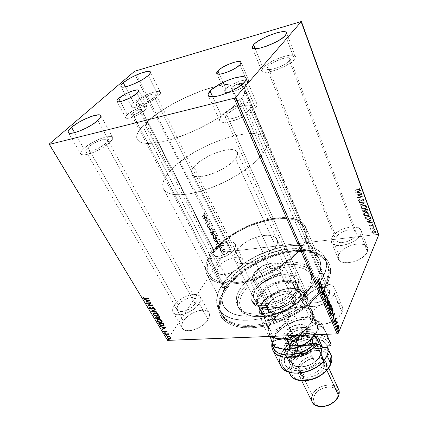 <?xml version="1.0" encoding="UTF-8"?>
<svg xmlns="http://www.w3.org/2000/svg" width="428" height="428" viewBox="0 0 428 428"><rect width="100%" height="100%" fill="white"/><g stroke="black" fill="none" stroke-linecap="round" stroke-linejoin="round"><path stroke-width="0.32" stroke-dasharray="2.14 1.6" d="M222.009 284.941L221.715 286.803C222.202 287.584 223.261 287.809 224.898 287.477L209.078 257.169L210.63 256.634L142.652 125.95L146.793 123.301L140.55 111.194C138.362 113.399 131.835 115.94 131.482 114.731L132.225 113.356L224.518 289.745L220.966 296.524C212.539 315.035 226.637 330.459 255.463 327.522C284.197 324.836 318.962 302.987 327.853 282.683L325.762 281.496C317.03 301.205 283.256 322.402 255.323 325.071C227.305 327.982 213.524 313.087 221.704 295.079L224.518 289.745C218.954 298.803 217.884 306.828 221.308 313.82C227.113 324.97 247.866 328.891 271.823 321.674C295.759 314.521 318.603 297.203 325.762 281.496L241.825 84.883C239.851 87.344 231.698 90.276 231.329 88.671L231.81 87.489L237.647 100.89L237.198 102.115L238.038 102.576L300.766 246.507L302.05 246.753L316.436 279.837C319.625 279.741 321.979 278.532 323.509 276.221C316.26 291.869 293.271 309.209 269.233 316.442C245.18 323.734 224.4 319.941 218.649 308.882C215.263 301.954 216.381 293.972 222.009 284.941L227.236 277.954L230.419 274.535L237.765 267.971L246.196 261.941L255.446 256.629L265.226 252.188L280.217 247.459L289.986 245.758L299.199 245.308L307.534 246.159L311.279 247.079L317.726 249.904L320.358 251.792L322.546 253.986L324.269 256.468L325.489 259.224L326.19 262.23L326.355 265.467L325.965 268.896L323.509 276.221L323.712 274.878L322.974 273.883L321.455 273.428L319.443 273.588L320.775 267.575L320.337 262.161L319.475 259.726L316.554 255.511L312.162 252.242L306.496 249.989L299.76 248.796L292.206 248.663L279.853 250.396L271.293 252.766L262.765 256.019L250.535 262.343L243.099 267.35L236.481 272.834L228.536 281.624L224.903 282.501L222.009 284.941C231.981 269.217 254.451 254.403 276.755 248.331C299.028 242.264 319.711 245.656 325.077 258.121C327.211 263.257 326.687 269.292 323.509 276.221L325.762 281.496C328.897 274.541 329.389 268.474 327.238 263.29C321.829 250.717 301.173 247.186 278.976 253.178C256.736 259.17 234.389 273.968 224.518 289.745L222.009 284.941L221.688 285.594L221.677 286.728L222.496 287.45L224.898 287.477L222.603 293.373L222.036 296.219L222.127 301.606L223.887 306.405L227.311 310.428L232.345 313.505L238.856 315.484L246.635 316.26L255.414 315.762L264.862 313.981L274.605 310.974L288.895 304.415L297.631 298.937L305.319 292.848L311.659 286.391L316.436 279.837L318.475 279.655L320.604 278.869L322.402 277.644L323.509 276.221L318.839 283.908L315.709 287.787L308.016 295.39L303.522 299.028L298.664 302.494L288.071 308.749L276.734 313.858L265.194 317.576L259.512 318.86L253.986 319.748L243.628 320.299L238.904 319.973L230.617 318.154L227.129 316.699L224.117 314.912L221.602 312.809L219.596 310.428L218.114 307.791L217.162 304.934L216.729 301.89L217.392 295.357L218.467 291.933L222.009 284.941L132.225 113.356L137.222 110.387L139.769 109.616L141.181 109.739L140.983 110.724L139.951 111.703L135.505 114.196L131.84 114.972L131.519 114.233L132.225 113.356C134.446 111.152 140.892 108.642 141.267 109.846L140.55 111.194L146.793 123.301L147.516 122.199L147.023 121.632C162.415 107.61 192.851 92.122 215.937 86.419C191.61 92.405 159.2 109.322 144.707 123.815L169.488 171.681L144.707 123.815L154.331 115.688L166.615 107.503L175.828 102.303L185.522 97.493L200.304 91.325L214.476 86.793L222.656 84.953L229.916 83.99L236.01 83.968L240.697 84.926L243.773 86.857L244.645 88.189L244.987 91.533L244.431 93.529L241.847 98.098L303.586 241.248L305.185 235.555L305.319 232.934L304.276 228.22L301.58 224.347L297.39 221.41L291.885 219.473L285.289 218.564L277.831 218.681L269.758 219.794L261.315 221.854L252.75 224.786L240.204 230.617L232.388 235.298L225.272 240.466L219.072 245.977L213.989 251.68L212.967 251.445C233.886 223.1 297.39 205.547 305.913 227.733C307.454 231.393 307.25 235.7 305.303 240.664L319.443 273.588C321.214 268.474 321.278 263.974 319.636 260.09C310.557 236.54 248.208 252.664 228.536 281.624L212.967 251.445L218.243 245.613L224.636 239.99L231.955 234.715L239.969 229.948L252.814 224.005L265.927 219.848L278.478 217.761L289.638 217.948L295.892 219.377L298.578 220.484L302.928 223.459L304.543 225.31L306.555 229.686L306.833 234.86L305.303 240.664L303.586 241.248C305.619 236.283 305.865 231.976 304.324 228.333C296.053 206.745 233.982 224.047 213.989 251.68L147.023 121.632L156.862 113.848L168.921 106.139L182.381 98.98L196.409 92.812L210.127 88.024L223.074 84.878L233.939 83.867L239.402 84.519L243.147 86.269L244.302 87.547L244.944 89.088L245.067 90.88L243.687 95.171L240.119 100.28L263.108 153.32C266.933 147.831 268.115 143.348 266.655 139.87C259.866 121.782 190.893 145.44 169.488 171.681C163.405 178.722 161.415 184.516 163.517 189.064C167.252 196.468 185.688 196.832 208.543 188.764C231.371 180.744 254.558 165.492 263.108 153.32L240.119 100.28C230.612 111.612 206.05 126.854 182.424 135.708C158.772 144.611 140.325 145.713 137.244 139.507C135.687 136.157 137.49 131.637 142.652 125.95L210.63 256.634L209.174 259.459L207.409 264.916L207.259 269.961L208.784 274.412L211.994 278.082L216.836 280.811L219.832 281.774L226.861 282.849L230.836 282.929L235.068 282.71L244.158 281.335L253.767 278.756L268.292 272.85L281.747 264.991L285.77 262.064L292.891 255.928L298.546 249.636L300.766 246.507L302.05 246.753C293.244 260.299 271.684 274.68 250.519 280.736C229.333 286.835 211.79 283.941 207.093 274.867C204.611 269.843 205.274 263.942 209.078 257.169L224.898 287.477C221.383 294.432 220.955 300.568 223.603 305.897C228.6 315.527 246.052 319.122 266.74 313.494C287.413 307.903 308.176 293.667 316.436 279.837L302.05 246.753L297 253.205L290.355 259.614L282.357 265.724L273.305 271.272L263.578 276.033L253.574 279.805L243.709 282.437L234.384 283.834L225.957 283.973L218.74 282.871L212.973 280.618L208.811 277.328L206.344 273.155L205.606 268.281L205.868 265.638L207.623 260.058L209.078 257.169L210.63 256.634C206.826 263.29 206.136 269.084 208.559 274.011C213.123 282.855 230.253 285.637 250.867 279.65C271.459 273.701 292.356 259.668 300.766 246.507L238.038 102.576C227.091 114.014 202.717 128.437 180.118 136.559C157.488 144.723 140.245 145.488 137.244 139.507C135.537 135.676 138.025 130.449 144.707 123.815L140.191 128.903L137.458 133.504L136.671 137.436L137.046 139.089L137.944 140.512L141.326 142.578L146.761 143.498L154.096 143.198L163.084 141.631L154.524 143.145L147.43 143.524L142.032 142.797L140.015 142.032L137.393 139.774L136.666 136.644L136.997 134.793L138.998 130.62L142.652 125.95L146.018 123.97L147.478 121.916L147.023 121.632L213.989 251.68L212.967 251.445L228.536 281.624C225.872 281.704 223.7 282.812 222.009 284.941M127.325 114.629C125.891 115.983 125.334 116.999 125.65 117.684C126.41 120.348 140.828 114.731 145.579 109.889L137.083 93.277L145.579 109.889C146.906 108.594 147.414 107.626 147.114 106.979C146.274 104.341 132.231 109.798 127.325 114.629L120.45 101.607L127.325 114.629L125.554 117.304L126.41 118.203L128.807 118.203L132.391 117.283L138.747 114.527L145.579 109.889L147.2 107.246L146.226 106.412L145.167 106.331L140.245 107.407L134.066 110.092L127.325 114.629M225.914 89.019L224.834 91.662C225.609 95.187 243.623 88.708 247.882 83.31L240.022 64.665L247.882 83.31L248.839 80.838C247.93 77.34 230.398 83.647 225.914 89.019L219.355 74.13L225.914 89.019L230.558 85.413L239.557 81.24L245.581 79.897L247.031 79.908L248.738 80.651L248.631 82.256L247.882 83.31L245.126 85.728L241.06 88.232L236.326 90.426L231.682 91.961L226.439 92.544L224.866 91.72L225.117 90.073L225.914 89.019M262.931 67.801L261.738 70.936C262.589 75.981 289.242 66.608 294.48 59.289L285.444 35.428L294.48 59.289L295.539 56.774L295.079 55.908L293.993 55.34L290.141 55.175L284.604 56.266L278.211 58.443L271.887 61.375L264.472 66.27L261.968 69.176L261.631 70.353L261.941 71.278L262.888 71.92L266.569 72.23L272.16 71.209L278.794 68.994L285.406 65.923L290.928 62.504L294.48 59.289L295.459 56.459C294.309 51.467 268.629 60.53 262.931 67.801L255.216 48.755L262.931 67.801M83.808 148.559C81.218 150.977 80.213 152.791 80.801 153.989C82.128 157.948 102.559 149.854 109.964 142.369L97.841 120.461L109.964 142.369L112.468 139.244L112.815 138.03L112.543 137.121L110.231 136.291L105.93 136.858L97.242 140.026L88.382 145.006L83.808 148.559L81.122 151.699L80.641 152.962L80.78 153.946L81.529 154.615L84.776 154.883L92.967 152.603L102.495 147.869L109.964 142.369C112.302 140.09 113.195 138.394 112.65 137.286C111.173 133.381 91.544 141.106 83.808 148.559L74.622 132.653L83.808 148.559M133.622 102.683C131.76 104.416 131.027 105.716 131.423 106.588C132.338 110.119 152.181 102.383 158.467 95.979L148.302 75.467L158.467 95.979L160.382 93.486L160.505 92.571L160.072 91.924L157.632 91.506L153.465 92.271L148.2 94.09L142.615 96.691L135.371 101.222L132.327 104.025L131.31 106.16L131.631 106.861L132.509 107.284L135.794 107.203L143.498 104.86L152.068 100.617L158.467 95.979C160.142 94.358 160.794 93.138 160.425 92.325C159.35 88.847 140.202 96.295 133.622 102.683L125.399 86.804L133.622 102.683M221.383 115.988C219.767 117.877 219.206 119.412 219.703 120.589C221.121 126.554 249.075 116.774 255.495 107.909L244.549 82.085L255.495 107.909L256.629 106.16L257.035 104.651L256.714 103.442L255.682 102.576L253.997 102.073L248.968 102.212L238.84 105.079L228.563 110.21L223.256 114.105L220.126 117.737L219.553 119.278L219.692 120.557L220.543 121.52L222.084 122.124L227.017 122.157L233.763 120.605L237.492 119.294L248.272 113.902L251.241 111.858L255.495 107.909C256.848 106.203 257.308 104.817 256.875 103.753C255.158 97.835 228.354 107.209 221.383 115.988L212.7 96.851L221.383 115.988M360.783 234.384C357.369 243.666 333.524 249.759 331.406 242.061L331.807 237.759L338.66 254.676L338.329 259.063C340.549 266.97 364.105 261.171 367.358 251.739L360.783 234.384L367.358 251.739L364.71 255.495L362.65 257.292L357.455 260.347L354.534 261.487L348.627 262.755L343.422 262.551L341.346 261.899L339.725 260.92L338.618 259.652L338.067 258.148L338.083 256.468L339.768 252.836L341.367 251.022L345.765 247.732L351.217 245.265L356.925 243.987L359.622 243.858L364.185 244.661L367.09 246.785L367.754 248.251L367.845 249.925L367.358 251.739L367.599 247.748C365.239 239.76 342.32 245.394 338.66 254.676L331.807 237.759C335.632 228.622 358.814 222.71 361.082 230.473L360.783 234.384L358.059 238.107L353.458 241.547L347.713 244.147L341.737 245.495L336.494 245.383L332.786 243.853L331.689 242.633L331.16 241.167L331.197 239.525L332.952 235.946L336.654 232.425L341.753 229.467L344.604 228.338L350.377 226.984L355.561 226.99L359.386 228.381L360.585 229.542L361.232 230.965L361.307 232.602L360.783 234.384M199.207 303.58C194.039 312.365 175.79 318.443 173.083 312.37C172.077 310.477 172.505 308.133 174.373 305.335L183.409 320.979C181.611 323.803 181.231 326.19 182.269 328.137C185.089 334.375 203.107 328.485 208.078 319.609L199.207 303.58L208.078 319.609L206.585 321.647L204.654 323.648L199.796 327.206L194.275 329.699L191.546 330.411L188.983 330.732L184.752 330.149L183.248 329.276L182.232 328.073L181.739 326.569L182.339 322.958L183.409 320.979L186.843 317.062L191.567 313.654L196.88 311.247L199.523 310.535L204.29 310.23L206.237 310.653L207.794 311.445L208.896 312.579L209.49 314.024L209.554 315.72L208.078 319.609C209.677 316.929 210.009 314.676 209.062 312.857C206.205 306.587 188.7 312.199 183.409 320.979L174.373 305.335C179.867 296.647 197.576 290.853 200.325 296.952C201.24 298.717 200.866 300.927 199.207 303.58L195.682 307.604L193.338 309.481L187.951 312.595L185.126 313.703L182.365 314.446L177.476 314.751L174.046 313.473L173.046 312.306L172.58 310.846L173.26 307.293L174.373 305.335L177.904 301.44L182.719 298.022L185.388 296.652L190.776 294.833L193.301 294.453L197.527 294.833L199.079 295.582L200.165 296.679L200.732 298.081L200.769 299.744L199.207 303.58M234.373 249.123C229.879 256.848 211.919 262.594 209.832 257.067C209.148 255.65 209.49 253.911 210.865 251.862L218.676 266.949C217.344 269.019 217.039 270.79 217.75 272.256C219.928 277.949 237.695 272.385 242.029 264.558L234.373 249.123L242.029 264.558L240.745 266.286L237 269.64L234.683 271.127L227.075 274.145L222.474 274.583L220.602 274.284L218.061 272.743L217.483 271.555L217.799 268.602L219.981 265.258L221.672 263.594L225.931 260.588L233.287 257.651L237.797 257.158L239.68 257.399L242.334 258.828L242.997 259.967L243.168 261.337L242.029 264.558C243.206 262.599 243.473 260.93 242.831 259.561C240.579 253.841 223.282 259.202 218.676 266.949L210.865 251.862C215.642 244.217 233.116 238.68 235.272 244.228C235.898 245.554 235.598 247.186 234.373 249.123L233.057 250.835L229.231 254.173L221.736 258.004L216.739 259.175L214.54 259.256L211.175 258.421L210.137 257.538L209.581 256.388L209.955 253.494L212.208 250.187L213.936 248.534L218.269 245.522L225.716 242.526L230.259 241.964L232.147 242.168L234.785 243.516L235.432 244.618L235.582 245.956L234.373 249.123M334.386 294.015C333.128 296.759 330.791 299.295 327.377 301.628C318.336 307.935 304.902 308.181 302.698 302.334C301.906 300.526 302.056 298.487 303.147 296.224L311.145 313.863C310.102 316.148 309.99 318.223 310.803 320.08C313.885 329.159 338.206 323.135 342.068 312.14L334.386 294.015L342.068 312.14L339.003 316.634L333.947 320.604L330.919 322.182L327.714 323.402L321.3 324.579L318.352 324.494L313.553 323.017L311.878 321.69L310.781 320.037L310.289 318.132L310.418 316.046L311.145 313.863L314.275 309.524L319.186 305.736L325.162 303.051L328.287 302.243L334.241 301.858L336.852 302.302L339.083 303.158L340.849 304.394L342.068 305.977L342.694 307.839L342.7 309.925L342.068 312.14C342.924 310.049 342.999 308.16 342.309 306.475C339.126 297.283 315.5 303.051 311.145 313.863L303.147 296.224C307.711 285.546 331.63 279.484 334.712 288.451C335.386 290.093 335.279 291.95 334.386 294.015L333.091 296.262L328.843 300.574L322.974 304.062L316.42 306.164L310.247 306.544L307.614 306.068L305.426 305.169L303.762 303.896L302.676 302.291L302.211 300.429L302.371 298.38L303.147 296.224L306.373 291.912L311.386 288.119L317.458 285.38L320.625 284.534L326.639 284.058L329.266 284.449L331.507 285.246L333.268 286.434L334.477 287.964L335.087 289.783L335.054 291.826L334.386 294.015M249.973 109.22C245.512 115.276 226.519 121.916 225.519 117.844L226.631 114.747L307.973 295.882L307.679 300.007C309.289 304.452 320.058 303.618 326.008 298.466L327.597 296.957L329.346 294.373L249.973 109.22L329.346 294.373L329.581 290.505C327.49 284.385 311.044 288.558 307.973 295.882L226.631 114.747C231.35 108.728 249.808 102.276 250.947 106.326L249.973 109.22L247.052 111.906L242.74 114.629L237.711 116.956L232.773 118.508L228.702 119.048L226.128 118.508L225.524 117.861L225.412 116.994L226.631 114.747L231.553 110.766L236.17 108.284L241.092 106.358L245.602 105.267L249.037 105.192L250.171 105.545L250.856 106.149L251.054 106.984L249.973 109.22M154.465 97.06C150.126 101.441 136.634 106.7 135.986 104.288C135.719 103.699 136.216 102.816 137.468 101.645L214.514 251.439L213.818 254.965C215.252 258.747 227.487 254.842 230.596 249.561L154.465 97.06L230.596 249.561L231.227 246.18C229.756 242.387 217.75 246.196 214.514 251.439L137.468 101.645C141.936 97.274 155.113 92.148 155.829 94.529C156.086 95.096 155.631 95.936 154.465 97.06L150.094 100.216L144.268 103.1L139.014 104.71L136.757 104.774L135.911 104.015L137.468 101.645L140.127 99.596L143.637 97.525L149.356 95.032L153.952 93.973L155.605 94.272L155.792 95.348L154.465 97.06M105.743 143.364C100.639 148.484 86.75 153.978 85.825 151.277C85.429 150.469 86.103 149.244 87.847 147.601L178.219 305.068C176.962 306.962 176.678 308.551 177.353 309.835C179.209 313.986 191.637 309.867 195.211 303.864L105.743 143.364L195.211 303.864C196.366 302.034 196.629 300.504 195.992 299.284C194.114 295.117 181.943 299.108 178.219 305.068L87.847 147.601C93.106 142.497 106.62 137.179 107.615 139.854C107.995 140.619 107.369 141.791 105.743 143.364L100.644 147.109L94.171 150.33L88.585 151.892L86.349 151.721L85.819 151.271L86.028 149.752L89.275 146.397L94.957 142.781L99.184 140.817L104.673 139.25L106.968 139.351L107.556 139.758L107.476 141.224L105.743 143.364M289.387 60.664C285.749 65.666 267.623 72.043 267.008 68.598L267.8 66.484L336.29 237.24L336.028 240.14C337.494 245.41 353.737 241.264 356.117 234.924L289.387 60.664L356.117 234.924L356.331 232.211C354.801 226.904 338.869 230.97 336.29 237.24L267.8 66.484C271.652 61.504 289.323 55.276 290.077 58.695L289.387 60.664L286.947 62.857L283.192 65.179L278.698 67.26L274.188 68.774L270.368 69.486L267.832 69.288L267.163 68.855L267.158 67.426L268.854 65.436L273.941 62.071L282.699 58.556L286.493 57.812L289.109 57.941L290.136 58.936L289.387 60.664M266.655 139.87L244.677 88.264C241.547 83.107 231.971 82.492 215.942 86.419C231.971 82.492 241.547 83.107 244.677 88.264C245.715 90.715 244.773 93.994 241.847 98.098L238.364 100.195L237.166 102.019L238.038 102.576L228.226 111.103L219.73 117.026L210.041 122.852L199.555 128.325L188.716 133.215L172.81 139.014L163.084 141.631L173.361 138.843L184.473 134.927L195.912 130.053L207.131 124.452L217.601 118.379L226.84 112.141L234.442 106.016L240.119 100.28C244.377 95.177 245.897 91.169 244.677 88.264L304.324 228.333M378.24 234.357L300.852 21.4L378.24 234.357L225.765 251.899L378.24 234.357L378.801 234.742L378.24 234.357M134.622 71.251L225.765 251.899L224.898 252.392L133.59 71.786L224.898 252.392L169.435 336.654L224.898 252.392L225.765 251.899L134.622 71.251M372.028 231.109L373.275 230.606L374.709 230.767L375.591 231.371L375.768 232.249L374.388 233.158L372.397 232.853L371.697 231.987L372.028 231.109L371.681 231.639L371.659 232.318L372.028 231.109L373.275 230.606L375.747 231.66L375.725 232.345L374.222 233.18L372.718 233.003L371.739 232.131L372.644 233.19L374.142 233.367L375.65 232.532L375.747 231.66L373.275 230.606L372.028 231.109M374.216 227.675L374.345 228.028L371.488 228.488L370.857 229.365L370.611 228.9L371.039 228.424L370.466 228.493L370.338 228.14L374.216 227.675L370.257 228.327L374.216 227.675L374.345 228.028L371.729 228.397L370.857 229.365L370.648 228.798L371.039 228.424L370.466 228.493L370.338 228.14L370.386 228.68L371.039 228.424L370.546 229.301L371.124 229.333L371.017 228.98L371.729 228.397L374.265 228.215L374.216 227.675M369.369 225.7L369.519 225.144L370.295 224.887L372.617 225.62L372.874 225.16L372.285 224.721L372.569 224.475L373.403 225.315L372.515 226.027L370.343 225.251L369.835 225.583L370.429 226.064L370.172 226.316L369.289 225.888L370.092 226.503L369.369 225.7L370.134 224.898L372.403 225.674L372.863 225.401L372.285 224.721L372.569 224.475L373.355 225.556L372.515 226.027L370.247 225.256L369.862 225.481L370.429 226.064L370.092 226.503L370.429 226.064L369.781 225.668L370.632 225.299L372.435 226.214L373.275 225.743L373.366 225.144L372.569 224.475L372.205 224.909L372.874 225.16L372.323 225.856L370.134 224.898L369.369 225.7M370.466 217.381L370.568 218.323L370.172 218.879L367.759 219.548L365.731 218.911L364.731 216.985L370.065 216.295L370.498 218.489L368.513 219.505L365.592 218.778L364.731 216.985L370.065 216.295L364.645 217.173L365.512 218.965L368.433 219.692L370.418 218.676L370.466 217.381M367.508 209.271L367.845 210.892L366.737 211.544L365.095 210.983L364.431 211.507L363.313 211.534L362.628 211.111L362.147 209.998L367.508 209.271L362.061 210.18L367.508 209.271L367.829 210.918L366.737 211.544L365.095 210.983L364.116 211.576L362.061 210.18L362.307 210.849L364.035 211.758L365.095 210.983L366.652 211.726L367.748 211.106L367.508 209.271M365.159 202.84L360.371 205.194L360.221 204.793L363.87 203.059L359.365 202.471L359.215 202.07L365.159 202.84L359.129 202.251L365.159 202.84L360.371 205.194L360.221 204.793L363.87 203.059L359.365 202.471L359.215 202.07L359.279 202.653L363.87 203.059L360.221 204.793L360.285 205.376L365.159 202.84M362.083 194.408L358.059 195.008L362.971 196.837L357.573 197.629L357.439 197.255L361.457 196.666L356.545 194.836L361.949 194.034L361.997 194.59L361.949 194.034L362.083 194.408L358.059 195.008L362.971 196.837L357.573 197.629L357.439 197.255L361.457 196.666L356.545 194.836L361.949 194.034L356.545 194.836L361.457 196.666L357.439 197.255L357.487 197.811L362.885 197.019L357.974 195.184L362.083 194.408M358.322 189.353L359.547 188.807L358.771 187.956L359.119 187.699L360.087 188.534L359.68 189.444L354.63 190.086L359.504 188.914L358.771 187.956L359.119 187.699L360.087 188.534L360.06 189.106L358.514 189.722L354.63 190.086L354.769 190.46L359.969 189.288L360.087 188.534L359.119 187.699L358.685 188.138L359.36 188.379L359.413 189.096L358.322 189.353M355.668 192.466L360.504 190.086L360.654 190.492L359.097 191.263L359.6 192.632L361.526 192.873L361.671 193.285L355.604 192.712L360.504 190.086L360.654 190.492L359.097 191.263L359.6 192.632L361.526 192.873L361.671 193.285L355.604 192.712L361.585 193.467L361.526 192.873L359.515 192.814L359.012 191.439L360.569 190.674L360.504 190.086L355.668 192.466M364.185 199.769L363.966 200.598L362.965 201.01L359.461 199.967L359.108 200.582L360.007 201.069L359.782 201.406L359.044 201.133L358.525 200.165L359.466 199.566L362.377 200.582L363.388 200.465L363.586 199.748L362.441 199.197L362.607 198.854L364.185 199.769L362.607 198.854L364.185 199.769L364.148 200.363L363.094 200.994L359.579 199.94L359.081 200.523L360.007 201.069L359.782 201.406L358.53 200.609L358.573 200.069L359.466 199.566L362.949 200.625L363.618 199.823L362.441 199.197L362.607 198.854L362.356 199.378L363.618 199.823L363.5 200.438L362.864 200.807L359.466 199.566L358.487 200.251L358.445 200.791L359.697 201.588L360.007 201.069L358.996 200.705L359.579 199.94L363.008 201.176L364.067 200.545L364.185 199.769M363.233 205.242L364.731 205.29L366.143 205.922L366.775 206.911L366.529 207.906L365.469 208.677L364.057 208.95L361.628 208.222L361.023 207.339L361.152 206.387L363.233 205.242L361.055 206.585L360.975 207.628L361.141 206.403L363.233 205.242C364.758 205.017 365.913 205.499 366.71 206.697L366.652 207.714L364.549 208.907C363.019 209.137 361.853 208.65 361.061 207.446L360.975 207.628C361.767 208.832 362.933 209.324 364.469 209.089L366.566 207.901L366.625 206.879C365.833 205.681 364.672 205.199 363.147 205.424L363.233 205.242M365.822 212.299L367.32 212.352L368.722 212.984L369.343 213.963L369.096 214.947L366.882 215.947L364.217 215.236L363.618 214.353L363.747 213.417L365.822 212.299L363.645 213.642L363.57 214.647L363.725 213.454L365.822 212.299C367.342 212.085 368.492 212.566 369.284 213.749L369.23 214.733L367.128 215.921C365.598 216.14 364.442 215.653 363.656 214.46L363.57 214.647C364.356 215.84 365.517 216.327 367.042 216.103L369.15 214.92L369.198 213.93C368.412 212.748 367.256 212.267 365.742 212.486L365.822 212.299M366.512 221.816L371.29 219.655L371.434 220.046L369.899 220.741L370.375 222.041L372.258 222.309L372.403 222.694L366.454 222.062L371.29 219.655L371.434 220.046L369.899 220.741L370.375 222.041L372.258 222.309L372.403 222.694L366.454 222.062L372.323 222.881L372.258 222.309L370.295 222.228L369.819 220.923L371.354 220.227L371.29 219.655L366.512 221.816M373.43 226.594L373.986 226.84L373.569 227.193L373.098 226.947L373.43 226.594L373.104 226.786L373.986 226.84L373.649 227.188L373.098 226.947L373.569 227.375L373.986 226.84L373.43 226.594M374.425 229.306L374.901 229.788L374.174 229.777L374.425 229.306L374.008 229.841L374.425 229.306L374.965 229.708L374.008 229.841L374.559 230.082L374.971 229.547L374.425 229.306M376.025 233.704L376.576 233.939L376.084 234.287L375.763 233.806L375.613 234.234L376.025 233.704L376.576 233.939L376.239 234.287L375.693 234.046L376.164 234.474L376.576 233.939L376.025 233.704M49.199 144.097L167.343 339.832L169.435 336.654L167.343 339.832L167.616 340.367L49.199 144.097M221.41 251.814L222.068 250.412L223.031 250.605L223.272 251.958L222.608 253.317L221.731 253.226L221.41 251.814L221.827 252.975L221.41 251.814L221.779 250.733L222.383 250.268L223.1 250.728L222.918 252.975L222.25 253.462L221.586 253.001L222.555 253.424L223.154 252.948L223.336 250.701L222.619 250.241L221.779 250.733L221.41 251.814M221.313 247.293L220.425 249.337L220.415 250.53L220.217 249.471L220.003 249.797L219.848 249.487L221.554 247.266L219.848 249.487L221.313 247.293L220.5 249.139L220.415 250.53L220.217 249.471L220.003 249.797L219.848 249.487L220.003 249.797L220.457 249.444L220.249 250.369L220.655 250.498L220.5 249.139L221.709 247.571L221.313 247.293M218.735 247.389L218.885 246.148L220.062 245.886L219.714 244.73L220.27 245.148L220.265 246.095L219.858 246.587L218.97 246.549L219.248 247.673L218.735 247.389L219.484 247.646L218.735 247.389L218.82 246.228L219.987 246.03L219.714 244.73L220.233 245.067L220.136 246.351L219.147 246.421L218.927 247.143L219.484 247.646L219.521 247.277L218.927 247.143L218.97 246.549L220.372 246.319L220.468 245.041L219.949 244.704L219.666 245.11L220.27 245.276L220.227 246.004L218.82 246.228L218.735 247.389M216.798 238.38L217.135 239.605L216.91 240.782L216.151 241.868L215.343 242.023L214.262 240.418L216.322 237.433L217.039 238.348L216.557 237.406L216.589 241.381L215.744 242.066L215.145 241.895L214.262 240.418L216.557 237.406L214.262 240.418L215.145 241.895L215.985 242.034L216.83 241.349L216.798 238.38M213.246 231.361L213.823 232.655L213.749 233.629L213.165 234.287L212.705 234.1L212.459 235.116L211.817 235.379L211.165 234.33L213.246 231.361L211.165 234.33L213.246 231.361L213.663 232.185L213.567 233.988L212.705 234.1L212.063 235.421L211.165 234.33L212.304 235.389L212.695 235.084L212.705 234.1L213.802 233.956L213.898 232.153L213.246 231.361M210.437 225.807L209.03 230.146L209.939 226.546L207.826 227.776L207.644 227.429L210.672 225.775L207.644 227.429L210.437 225.807L209.03 230.146L209.939 226.546L207.826 227.776L207.644 227.429L208.061 227.744L210.18 226.514L208.853 229.799L209.271 230.114L210.437 225.807M206.751 218.537L205.162 220.714L207.815 220.634L205.681 223.571L205.515 223.25L207.109 221.057L204.445 221.148L206.59 218.216L206.992 218.505L206.826 218.178L205.162 220.714L207.815 220.634L205.681 223.571L205.515 223.25L207.109 221.057L204.445 221.148L206.826 218.178L204.445 221.148L207.35 221.019L205.515 223.25L205.922 223.539L208.051 220.597L205.162 220.714L206.751 218.537M203.707 214.92L204.103 214.096L203.6 212.957L204.311 213.545L204.327 214.487L202.428 217.194L202.262 216.868L203.947 214.883L202.262 216.868L203.707 214.92L204.033 213.716L203.6 212.957L204.252 213.422L203.894 215.214L202.428 217.194L202.262 216.868L202.669 217.156L204.129 215.177L204.493 213.385L203.6 212.957L203.519 213.347L204.274 213.679L203.707 214.92M203.396 219.093L204.868 214.813L204.579 216.536L205.178 217.718L206.082 217.215L206.264 217.568L203.423 219.147L204.868 214.813L204.579 216.536L205.178 217.718L206.082 217.215L206.264 217.568L203.423 219.147L206.499 217.531L206.323 217.178L205.178 217.718L204.579 216.536L205.285 215.129L205.103 214.776L203.396 219.093M209.153 223.1L209.078 224.7L208.548 225.091L207.291 225.026L207.109 225.807L207.708 226.091L207.708 226.524L207.109 226.444L206.804 225.62L207.141 224.673L208.602 224.641L208.971 224.245L208.928 223.379L208.243 223.213L208.217 222.806L209.394 223.068L208.217 222.806L209.153 223.1L209.03 224.775L207.206 225.117L207.152 225.909L207.708 226.091L207.708 226.524L206.938 226.219L207.056 224.78L208.864 224.459L208.928 223.379L208.243 223.213L208.217 222.806L208.243 223.213L209.164 223.341L208.843 224.609L207.056 224.78L206.938 226.219L207.944 226.487L207.949 226.059L207.152 225.909L207.206 225.117L209.265 224.737L209.153 223.1M210.282 229.023L211.459 228.418L212.341 229.483L212.213 231.596L210.967 232.853L209.881 231.971L209.886 229.825L210.523 228.991L210.207 232.131L210.282 229.023L211.074 228.418L212.181 229.076L211.887 232.211L211.074 232.837L209.966 232.163L211.314 232.805L212.122 232.179L212.422 229.044L211.314 228.381L210.282 229.023M213.39 235.143L214.551 234.523L215.423 235.571L215.3 237.679L214.07 238.952L212.994 238.086L213 235.946L213.631 235.111L213.321 238.246L213.39 235.143L214.193 234.523L215.268 235.175L214.979 238.3L214.161 238.936L213.08 238.278L214.396 238.91L215.214 238.268L215.503 235.143L214.433 234.496L213.39 235.143M216.413 244.629L217.793 240.343L217.526 242.05L218.098 243.184L218.959 242.644L219.131 242.981L216.44 244.682L217.793 240.343L217.526 242.05L218.098 243.184L218.959 242.644L219.131 242.981L216.44 244.682L219.366 242.949L218.959 242.644L218.098 243.184L217.526 242.05L218.034 240.311L216.413 244.629M220.682 246.533L221.019 246.672L220.714 247.127L220.811 246.432L220.939 247.047L220.645 247.036L221.18 247.015L221.217 246.512L220.682 246.533M221.875 248.887L222.207 249.166L221.87 249.444L221.998 248.786L222.132 249.396L221.838 249.39L222.244 249.471L222.405 248.866L221.875 248.887M223.807 252.702L224.138 252.98L223.801 253.258L223.935 252.6L224.063 253.21L223.769 253.205L224.299 253.183L224.336 252.681L223.807 252.702M223.855 291.04L229.178 283.844L235.999 276.895L244.072 270.416L253.125 264.59L262.862 259.587L273 255.57L283.218 252.654L293.207 250.952L302.639 250.541L311.193 251.471L318.55 253.756L324.392 257.367L326.66 259.652L328.447 262.23L329.731 265.093L330.48 268.206L330.678 271.555L330.309 275.108L327.853 282.683L323.124 290.628L316.26 298.589L307.518 306.213L297.267 313.119L285.984 318.978L274.198 323.504L262.471 326.494L251.348 327.832L241.333 327.49L232.827 325.542L226.15 322.124L223.56 319.925L221.501 317.437L219.971 314.692L218.981 311.718L218.521 308.556L218.596 305.239L220.265 298.257L224.518 289.745C239.413 264.632 286.664 244.056 312.424 251.808C327.238 256.351 331.684 266.248 325.762 281.496L327.853 282.683C333.877 266.986 329.266 256.805 314.013 252.14C287.52 244.19 239.161 265.248 223.855 291.04M329.346 294.373L329.849 291.479L328.634 289.173L327.441 288.354L324.114 287.52L319.984 287.835L315.655 289.248L310.172 292.918L307.973 295.882L307.358 298.765L308.449 301.119L311.097 302.585L312.9 302.906L317.105 302.633L323.654 300.114L327.169 297.406L329.346 294.373M230.596 249.561L231.436 247.395L230.911 245.72L229.119 244.784L224.711 245.019L219.591 247.079L216.611 249.15L213.893 252.557L213.658 254.532L214.765 255.912L215.787 256.302L220.233 256.121L225.476 254.018L228.504 251.894L230.596 249.561M195.211 303.864L196.292 301.242L195.901 299.135L194.114 297.856L189.486 297.84L185.784 299.086L180.637 302.382L177.465 306.405L177.021 308.834L178.043 310.616L180.397 311.472L185.613 310.749L191.198 307.876L195.211 303.864M356.117 234.924L356.449 232.591L355.208 230.81L352.602 229.847L347.081 230.178L341.271 232.479L338.19 234.753L336.29 237.24L335.868 239.573L337.007 241.397L339.554 242.425L345.15 242.152L351.115 239.798L354.25 237.46L356.117 234.924M318.218 281.367L317.865 281.394L319.245 278.505L319.598 278.478L319.245 278.505L319.406 278.879L319.245 278.505L317.865 281.394L318.218 281.367M317.48 282.737L316.864 282.405L317.218 282.373L316.864 282.405L316.918 280.763L317.276 280.731L316.918 280.763L317.1 281.999L316.918 280.763L316.666 280.886L316.752 282.063L317.48 282.737M317.341 282.159L317.865 281.394L317.303 282.159M320.802 281.271L320.422 281.629L320.802 281.271M320.262 282.352L319.818 284.385L320.262 282.352M319.705 284.914L319.154 287.423L319.507 287.397L318.962 286.979L319.315 286.953L318.962 286.979L319.39 285.032L319.743 285.005L319.39 285.032L318.742 283.539L319.39 285.032L319.154 287.423L319.705 284.914M318.095 284.149L317.838 284.395L318.191 284.369L317.64 283.951L320.449 281.298L317.64 283.951L317.838 284.395L318.095 284.149M319.523 284.411L319.967 282.378L319.523 284.411M320.037 288.616L319.507 288.237L319.86 288.21L319.507 288.237L321.562 283.871L321.915 283.844L321.562 283.871L321.872 283.935L321.551 284.615L321.562 283.871L319.507 288.237L320.037 288.616M321.498 285.369L321.177 289.756L322.696 286.503L323.049 286.476L322.696 286.503L322.862 286.878L322.696 286.503L321.177 289.756L321.498 285.369M321.193 290.505L320.834 291.281L321.187 291.254L320.791 291.19L321.144 291.163L320.791 291.19L321.214 285.39L320.791 291.19L321.193 290.505M319.877 288.242L319.684 288.643L319.877 288.242M322.525 294.566L322.172 294.587L322.102 292.447L322.455 292.426L322.102 292.447L322.434 292.549L322.402 294.186L322.102 292.447L322.054 294.218L322.525 294.566M322.728 294.405L323.52 293.501L323.172 293.528L323.204 292.164L323.557 292.137L323.204 292.164L323.22 290.96L323.568 290.938L323.22 290.96L323.862 289.633L323.3 290.484L322.792 294.384M323.953 290.248L324.146 291.703L324.413 290.345L324.403 291.752L324.756 291.725L324.146 291.703L324.494 291.682L324.146 291.703L324.103 290.446L324.451 290.419L323.926 290.238M323.675 290.371L323.317 294.186L323.675 290.371M322.84 294.962L322.172 294.587L322.851 294.951M324.012 297.754L323.659 297.781L324.954 291.725L325.301 291.698L324.954 291.725L325.205 292.153L324.162 296.748L326.575 294.651L324.162 296.748L324.954 291.725L323.659 297.781L324.012 297.754M324.076 297.46L323.691 297.845L324.076 297.46M325.959 297.76L326.848 296.711L326.013 297.112L325.612 297.786L325.959 297.76M326.371 302.205L327.516 301.307L327.163 301.328L327.313 297.883L326.682 297.305L327.661 297.861L327.463 301.414L327.811 299.728L327.682 297.931L327.313 297.883L327.409 300.611L326.452 302.184M326.446 302.778L325.43 302.082L325.783 302.056L325.43 302.082L325.612 297.786L325.152 300.98L325.66 302.484L326.446 302.778M325.617 301.58L325.398 299.766L325.82 298.102L325.617 301.58M327.035 304.709L326.687 304.731L328.661 300.317L329.009 300.29L328.661 300.317L328.827 300.702L328.661 300.317L326.687 304.731L327.035 304.709M329.143 301.521L329.095 303.04L329.143 301.521M328.672 303.741L328.372 303.762L328.319 305.437L328.372 303.762L328.672 303.741M327.837 306.207L327.131 305.752L327.484 305.731L327.131 305.752L326.687 304.731L327.254 305.993L327.837 306.207M327.72 305.656L328.394 305.287L328.046 305.308L328.132 303.896L328.479 303.875L328.132 303.896L327.885 303.222L328.233 303.201L327.795 303.024L328.196 304.661L327.677 305.656M328.511 303.265L329.169 302.896L328.822 302.917L328.806 301.563L329.153 301.542L328.629 301.157L328.961 302.27L328.57 303.243M329.266 305.394L330.154 304.324L329.314 304.736L328.918 305.415L329.266 305.394M329.662 309.802L330.796 308.888L330.448 308.909L330.593 305.474L329.983 304.913L330.94 305.453L330.716 309.064L331.085 307.304L330.956 305.517L330.593 305.474L330.694 308.187L329.753 309.776M329.726 310.37L328.747 309.695L329.095 309.674L328.747 309.695L328.918 305.415L328.469 308.604L328.966 310.086L329.726 310.37M328.934 309.203L328.715 307.39L329.159 305.656L328.934 309.203M330.844 313.457L330.496 313.478L329.983 312.301L330.33 312.285L329.983 312.301L331.919 307.866L332.267 307.85L331.919 307.866L332.091 308.256L331.919 307.866L329.983 312.301L330.496 313.478L330.844 313.457M332.604 309.594L332.347 313.05L332.749 311.359L332.604 309.594M331.454 314.302L330.496 313.478L330.93 314.205L331.454 314.302M331.379 313.708L332.454 312.825L332.107 312.847L332.428 310.198L332.775 310.182L332.428 310.198L332 308.963L332.347 308.941L331.893 308.706L330.352 312.231L331.893 308.706L332.486 311.317L332.048 312.975L331.293 313.713M334.514 313.061L334.129 313.478L334.514 313.061M333.995 314.163L333.583 316.196L333.995 314.163M333.487 316.688L332.984 319.192L333.332 319.176L332.802 318.774L333.15 318.758L332.802 318.774L333.193 316.827L333.54 316.811L333.193 316.827L332.583 315.425L333.193 316.827L332.984 319.192L333.487 316.688M331.984 316.078L331.743 316.34L332.091 316.324L331.556 315.923L334.172 313.082L331.556 315.923L331.743 316.34L331.984 316.078M333.316 316.206L333.728 314.179L333.316 316.206M335.413 319.004L335.477 319.834L335.654 318.86L335.825 319.77L335.477 319.834L335.825 319.818L335.477 319.834L335.413 319.004L335.755 318.983L335.392 318.962M335.156 318.924L334.937 321.53L335.156 318.924M334.616 322.118L334.108 321.888L334.455 321.872L334.108 321.888L333.952 320.658L334.525 320.561L334.177 320.577L334.359 321.589L334.177 320.577L333.942 320.979L334.193 322.054L334.616 322.118M334.466 321.621L335.033 321.369L334.685 321.385L335.124 320.963L334.776 320.984L334.744 320.24L335.092 320.219L334.744 320.24L334.733 319.331L335.081 319.315L334.733 319.331L335.29 318.298L334.798 318.994L334.423 321.621M335.268 323.006L334.921 323.022L335.268 323.006M335.215 323.6L334.899 323.712L335.247 323.696L334.899 323.712L334.921 323.022L334.915 323.745L335.215 323.6M335.659 324.526L335.311 324.542L336.686 321.273L337.034 321.257L336.686 321.273L336.649 322.129L337.045 322.081L336.649 322.129L336.686 321.273L335.311 324.542L335.659 324.526M337.216 322.455L337.013 322.819L337.312 322.573L336.804 322.45L337.013 322.819L337.216 322.455M336.258 323.103L335.477 324.922L335.82 324.906L335.311 324.542L335.477 324.922L336.258 323.103M336.531 325.917L336.189 325.933L336.531 325.917M336.483 326.51L336.167 326.623L336.515 326.607L336.167 326.623L336.189 325.933L336.199 326.687L336.483 326.51M338.243 325.007L337.901 325.023L338.243 325.007M338.639 325.703L338.885 327.046L338.5 328.463L338.639 325.703M337.869 329.346L337.157 328.891L337.499 328.875L337.157 328.891L337.259 325.815L337.901 325.023L337.2 325.965L336.927 327.607L337.227 329.041L337.869 329.346M337.751 328.838L338.634 328.19L338.291 328.206L338.398 325.901L338.045 325.558L338.537 327.126L337.708 328.843M337.419 328.661L337.173 327.265L337.553 325.927L337.419 328.661M338.398 325.901L338.741 325.885L338.398 325.901M338.58 330.63L338.238 330.646L338.58 330.63M338.532 331.213L338.216 331.336L338.564 331.32L338.216 331.336L338.238 330.646L338.232 331.368L338.532 331.213M202.503 216.83L204.258 214.396L204.274 213.679L203.76 213.31L204.017 212.962L204.552 213.508L204.541 214.524L202.669 217.156L202.503 216.83M203.664 219.109L206.499 217.531L206.323 217.178L205.419 217.681L204.814 216.498L205.103 214.776L203.664 219.109M204.172 218.371L204.664 216.937L205.124 217.847L203.931 218.408L205.124 217.847L204.172 218.371L204.664 216.937L205.124 217.847L204.424 216.975L204.172 218.371M206.826 218.178L204.686 221.11L207.35 221.019L205.756 223.213L205.922 223.539L208.051 220.597L205.403 220.682L206.992 218.505L206.826 218.178M208.457 222.769L209.297 222.908L209.495 224.208L209.046 224.957L207.446 225.08L207.393 225.877L207.949 226.059L207.944 226.487L207.548 226.514L207.056 225.797L207.291 224.748L208.843 224.609L209.255 224.063L209.131 223.282L208.484 223.181L208.457 222.769M207.885 227.396L208.061 227.744L210.18 226.514L209.271 230.114L210.672 225.775L207.885 227.396M210.207 232.131L209.945 230.815L210.266 229.435L210.94 228.552L211.962 228.493L212.668 229.895L212.299 231.89L211.207 232.821L210.207 232.131M211.962 231.864L212.39 229.932L212.031 229.076L211.411 228.803L210.416 229.804L210.266 231.334L210.977 232.351L211.962 231.864L211.304 232.367L210.191 231.874L211.063 232.399L211.962 231.864L212.202 229.338L211.962 231.864M211.962 229.371L211.079 228.852L210.442 229.344L211.32 228.82L212.202 229.338L211.384 228.846L210.523 229.242L210.191 231.874L210.683 229.306L210.298 229.574L209.998 231.179L210.565 232.308L211.389 232.249L211.865 231.666L211.962 229.371M211.4 234.298L213.486 231.329L214.064 232.623L213.856 233.881L213.406 234.255L212.946 234.068L212.341 235.379L211.4 234.298M212.743 233.212L213.181 233.811L213.716 233.517L213.433 231.949L212.743 233.212L212.422 233.083L213.021 233.677L212.743 233.212M211.946 234.635L212.245 234.951L212.609 234.651L212.449 233.356L211.774 234.309L211.946 234.635L211.539 234.341L212.074 234.977L212.539 234.763L211.946 234.635M212.299 234.795L212.449 233.356L211.539 234.341L212.449 233.356L211.539 234.341L211.919 234.951L212.299 234.795M212.78 233.709L213.642 233.645L212.78 233.709L213.406 233.672L213.615 232.308L213.642 233.645L213.433 231.949L213.615 232.308L213.192 231.981L212.422 233.083L213.433 231.949L212.422 233.083L212.78 233.709M213.321 238.246L213.064 236.941L213.374 235.561L214.043 234.672L215.054 234.598L215.749 235.989L215.391 237.979L214.31 238.92L213.321 238.246M215.054 237.952L215.455 235.935L215.124 235.175L214.508 234.913L213.524 235.924L213.374 237.449L214.08 238.455L215.054 237.952L214.391 238.471L213.305 237.984L214.155 238.498L215.054 237.952L215.289 235.437L215.054 237.952M215.054 235.464L214.193 234.956L213.551 235.459L214.433 234.924L215.289 235.437L214.268 234.945L213.551 235.459L213.54 237.952L213.791 235.427L213.288 235.956L213.176 237.658L213.845 238.487L214.487 238.343L215.081 237.487L215.054 235.464M216.557 237.406L217.274 238.926L217.312 240.204L216.68 241.547L215.782 242.045L214.503 240.386L216.557 237.406M214.872 240.392L215.653 241.531L216.611 241.125L217.092 239.605L216.509 238.022L214.872 240.392M214.738 240.627L215.766 241.611L216.67 241.039L216.001 241.585L215.257 241.446L215.899 241.569L216.434 241.071L216.814 239.3L216.67 241.039L216.857 239.637L216.44 238.385L217.049 239.268L216.509 238.022L216.68 238.359L216.268 238.054L214.738 240.627M216.675 244.65L219.366 242.949L219.195 242.612L218.339 243.158L217.761 242.023L218.034 240.311L216.675 244.65M217.156 243.901L217.622 242.462L218.061 243.329L216.916 243.928L218.061 243.329L217.156 243.901L217.622 242.462L218.061 243.329L217.381 242.489L217.156 243.901M219.484 247.646L218.97 247.363L218.901 246.571L219.259 245.993L220.227 246.004L220.088 244.704L220.548 245.913L220.094 246.56L219.211 246.517L219.484 247.646M220.88 247.01L221.142 246.426L221.206 246.967L220.88 247.01M220.083 249.46L221.554 247.266L220.661 249.31L220.655 250.498L220.457 249.444L220.238 249.77L220.083 249.46M222.073 249.364L222.335 248.775L222.421 249.267L222.073 249.364M221.827 252.975L221.886 250.931L222.474 250.284L223.015 250.31L223.512 251.295L223.272 252.734L222.485 253.435L221.827 252.975M222.999 252.643L223.239 251.177L222.64 250.642L221.998 251.348L221.923 252.488L222.389 253.018L222.999 252.643L222.533 253.012L221.768 252.734L222.298 253.039L222.999 252.643L223.154 250.969L222.999 252.643M222.918 250.995L222.41 250.669L221.934 251.038L222.646 250.642L223.154 250.969L222.405 250.669L221.934 251.038L222.004 252.702L222.169 251.011L221.763 251.375L222.014 253.007L222.854 252.509L222.918 250.995M224.005 253.178L224.267 252.595L224.326 253.135L224.005 253.178M204.889 217.879L204.424 216.975L203.931 218.408L204.889 217.879M217.825 243.361L217.381 242.489L216.916 243.928L217.825 243.361M354.63 190.086L359.162 189.32L359.44 188.796L358.685 188.138L359.033 187.881L360.023 188.785L359.868 189.427L359.145 189.77L354.769 190.46L354.63 190.086M355.604 192.712L361.585 193.467L361.435 193.055L359.515 192.814L359.012 191.439L360.569 190.674L360.419 190.262L355.604 192.712M356.893 192.482L358.514 191.685L358.899 192.739L356.893 192.482L358.99 192.557L356.893 192.482L358.514 191.685L358.899 192.739L358.605 191.503L356.893 192.482M361.863 194.216L356.454 195.018L361.371 196.848L357.348 197.436L357.487 197.811L362.885 197.019L357.974 195.184L361.997 194.59L361.863 194.216M362.521 199.036L364.057 199.849L364.121 200.406L363.495 201.042L362.227 201.144L359.686 200.111L358.969 200.598L359.921 201.251L359.697 201.588L358.445 200.791L358.621 200.074L359.6 199.732L362.291 200.764L363.217 200.7L363.538 200.004L362.356 199.378L362.521 199.036M359.129 202.251L359.279 202.653L363.784 203.241L360.135 204.975L360.285 205.376L365.1 203.086L359.129 202.251M360.975 207.628L361.457 206.109L363.64 205.381L365.63 205.825L366.71 207.312L365.919 208.58L363.971 209.131L361.976 208.693L360.975 207.628M364.33 208.725L366.026 207.757L366.101 207.029L365.614 206.328L363.672 205.756L361.778 206.483L361.467 207.222L361.714 207.896L363.533 208.752L364.33 208.725L361.612 207.387L364.33 208.725L366.095 207.607L366.154 206.756L366.01 207.789L364.33 208.725M366.154 206.756L363.367 205.611L366.068 206.943L365.346 205.922L363.367 205.611L361.687 206.547L361.526 207.569L361.601 206.729L363.174 205.643L362.142 206.05L361.569 206.868L361.799 207.714L362.81 208.399L365.159 208.356L366.015 207.741L366.154 206.756M362.061 210.18L367.422 209.458L367.823 210.897L366.791 211.705L365.009 211.165L363.5 211.769L362.543 211.293L362.061 210.18M365.073 210.351L366.036 211.346L367.245 210.854L367.005 209.897L365.073 210.351L365.089 209.982L365.351 210.918L365.073 210.351M362.885 210.849L363.752 211.411L364.613 210.769L364.458 210.239L362.746 210.474L362.885 210.849L362.826 210.287L362.885 210.849L363.912 211.395L362.885 210.849M363.993 211.213L364.656 210.844L364.613 210.244L364.57 211.031L363.912 211.395L364.624 210.902L364.544 210.057L364.528 210.426L364.544 210.057L362.826 210.287L364.544 210.057L362.826 210.287L363.238 211.058L363.993 211.213M365.437 210.737L366.518 211.362L365.437 210.737L366.603 211.181L367.283 210.785L367.24 210.127L367.203 210.972L366.518 211.362L367.326 210.672L367.085 209.709L367.154 210.314L367.085 209.709L365.089 209.982L367.085 209.709L365.089 209.982L365.437 210.737M363.57 214.647L364.057 213.149L366.229 212.443L368.208 212.887L369.284 214.358L368.492 215.61L366.55 216.145L364.56 215.701L363.57 214.647M366.908 215.744L368.599 214.797L368.674 214.08L368.192 213.385L366.261 212.812L364.372 213.519L364.062 214.246L364.303 214.915L366.117 215.766L366.908 215.744L364.207 214.407L366.908 215.744L368.679 214.626L368.727 213.807L368.594 214.813L366.908 215.744M368.727 213.807L365.956 212.663L368.647 213.995L367.925 212.978L365.956 212.663L364.271 213.599L364.121 214.589L364.185 213.786L365.763 212.695L364.597 213.198L364.158 213.898L364.389 214.733L365.394 215.407L367.732 215.38L368.685 214.615L368.727 213.807M369.985 216.477L370.455 218.59L369.739 219.307L368.433 219.692L365.806 219.211L364.645 217.173L369.985 216.477M365.325 217.461L366.052 218.82L367.235 219.329L369.054 219.157L369.926 218.28L369.567 216.91L365.325 217.461L369.648 216.723L365.325 217.461M365.496 217.51L365.94 218.708L365.496 217.51L366.026 218.526L368.299 219.334L366.026 218.526L367.138 219.115L368.385 219.147L370.006 218.093L368.299 219.334L369.942 218.323L369.648 216.723L369.706 217.296L369.648 216.723L365.496 217.51M366.454 222.062L372.323 222.881L372.178 222.49L370.295 222.228L369.819 220.923L371.354 220.227L371.21 219.837L366.454 222.062M367.722 221.87L369.327 221.148L369.69 222.148L367.722 221.87L369.776 221.961L367.722 221.87L369.327 221.148L369.69 222.148L369.407 220.96L367.722 221.87M370.092 226.503L369.262 225.807L369.717 225.165L370.616 225.107L372.435 225.84L372.815 225.444L372.205 224.909L372.488 224.663L373.286 225.331L373.114 225.941L372.28 226.23L369.995 225.486L369.787 225.888L370.348 226.251L370.092 226.503M373.018 227.134L373.43 226.776L373.917 227.091L373.489 227.38L373.018 227.134M370.257 228.327L374.136 227.862L374.265 228.215L371.525 228.627L370.776 229.552L370.53 229.087L370.958 228.611L370.386 228.68L370.257 228.327M374.008 229.841L374.42 229.488L374.907 229.804L374.008 229.841M371.659 232.318L371.948 231.297L373.371 230.778L374.901 231.066L375.731 232.153L375.089 233.078L373.772 233.394L372.317 233.041L371.659 232.318M374.013 233.019L375.19 232.34L374.885 231.505L373.457 231.136L372.253 231.644L372.446 232.661L373.751 233.035L372.21 232.078L374.013 233.019L375.244 232.211L375.265 231.719L375.169 232.399L374.013 233.019M375.265 231.719L373.409 230.96L375.19 231.906L374.735 231.168L373.409 230.96L372.232 231.607L372.13 232.265L372.151 231.794L373.28 230.976L372.183 231.757L373.018 232.725L374.586 232.72L375.265 231.719M375.613 234.234L376.025 233.886L376.512 234.196L375.613 234.234M358.99 192.557L358.605 191.503L356.979 192.3L358.99 192.557M369.776 221.961L369.407 220.96L367.807 221.683L369.776 221.961M145.21 298.332L148.436 297.867L148.644 298.214L148.436 297.867L145.21 298.332M143.343 297.102L143.904 297.011L143.738 297.942L145.376 298.107L144.241 298.011L143.904 297.011L143.343 297.102M146.018 301.842L147.136 301.157L146.018 301.842M144.573 299.445L149.859 300.253L144.573 299.445M146.932 300.001L147.516 300.97L148.767 300.365L147.355 301.194L146.932 300.001M146.713 302.997L151.223 302.526L146.713 302.997M149.105 304.955L152.523 304.704L152.732 305.052L152.523 304.704L149.105 304.955M148.115 305.33L150.207 302.89L148.115 305.33M149.586 307.497L150.062 307.036L149.902 307.261L150.463 307.299L150.228 307.475L150.463 307.299L150.062 307.036L149.586 307.497M150.078 307.689L149.961 308.272L150.121 308.053L151.266 308.62L151.105 308.839L151.742 308.379M152.191 307.518L152.946 307.074L154.492 307.796L154.551 308.347L153.77 307.213L152.769 307.095L152.191 307.518M151.833 308.256L150.784 308.551L150.11 307.625M151.319 311.135L155.198 309.182L155.423 309.556L155.198 309.182L151.319 311.135M152.593 310.867L156.712 311.718L156.937 312.087L156.712 311.718L152.593 310.867M154.706 312.857L158.296 314.157L158.296 315.468L158.472 314.553L157.6 313.424L155.733 312.675L154.706 312.857M153.39 313.371L154.861 312.633L153.796 312.938L153.294 313.681M157.852 315.195L156.718 315.682L155.257 315.441L154.075 314.607L153.898 313.531L153.968 314.446L156.718 315.682L157.809 315.249M154.888 317.057L159.607 316.554L160.024 318.074L160.19 317.795L159.607 316.554L154.888 317.057M157.98 318.528L158.232 317.902L158.06 318.469M157.697 318.165L156.509 318.138L155.712 317.143L157.632 318.223M159.644 317.742L158.51 317.753L157.873 317.014L159.521 317.854M158.627 319.39L162.191 320.679L162.201 321.958L162.373 321.075L161.506 319.957L159.649 319.213L158.627 319.39M157.295 319.903L158.783 319.165L157.718 319.454L157.21 320.187M161.677 321.786L160.441 322.182L158.97 321.851L157.927 321.021L157.804 320.058L157.879 320.941L160.612 322.177L161.72 321.744M159.061 323.509L163.491 323.054L164.331 324.75L164.122 325.371L164.32 325.013L163.491 323.054L159.061 323.509M163.678 325.087L162.672 325.499L161.244 325.312L159.601 323.611L160.468 324.847L162.549 325.505L163.614 325.157M162.346 328.966L163.459 328.324L162.346 328.966M160.976 326.692L166.171 327.543L160.976 326.692M163.282 327.238L163.838 328.164L165.09 327.623L163.689 328.388L163.282 327.238M167.102 331.582L167.118 332.075L167.102 331.582M165.213 331.684L164.422 331.636L164.25 330.935L163.774 330.828L164.25 330.935L164.02 331.63L165.122 331.823M165.395 331.144L166.005 330.774L167.252 331.358L166.332 330.791L165.395 331.144M164.791 332.957L165.518 333.107L165.08 332.738L164.791 332.957M165.096 334.006L168.552 333.631L168.75 333.958L168.552 333.631L165.096 334.006M168.263 333.979L169.146 334.525L169.033 335.001L169.114 334.471L168.263 333.979M168.686 334.45L168.151 334.145L168.686 334.45M166.294 335.456L167.022 335.6L166.583 335.236L166.294 335.456M169.6 336.692L169.75 336.467L170.826 337.323L170.783 338.243L170.735 337.189L169.6 336.692M167.278 336.772L168.386 336.199L169.75 336.467L168.241 336.21L167.262 336.825M170.451 337.885L169.729 338.248L168.653 338.088L167.878 337.548L167.76 336.884M167.717 336.98L167.658 337.671L169.467 338.478L170.349 338.008M168.734 339.5L169.451 339.645L168.734 339.5M231.81 87.489L231.297 88.382L231.618 88.949L232.736 89.099L235.507 88.5L240.563 85.98L241.825 84.883L242.237 83.669L240.82 83.305L238.064 83.915L234.892 85.284L231.81 87.489C233.827 85.033 241.879 82.139 242.275 83.738L241.825 84.883L323.509 276.221L323.627 274.626C323.017 273.524 321.621 273.176 319.443 273.588L305.303 240.664L303.586 241.248L241.847 98.098L237.647 100.89L231.81 87.489M275.188 313.638L275.793 313.901C291.35 308.411 302.452 300.349 309.08 289.708C320.032 271.256 299.001 260.989 274.915 269.747L274.337 267.703C299.375 258.576 321.358 269.142 309.963 288.376C303.051 299.472 291.457 307.893 275.188 313.638C299.209 306.325 318.052 284.797 311.991 273.406C308.042 263.948 291.249 261.861 274.337 267.703L273.203 265.285C290.147 259.416 306.951 261.449 310.883 270.871C316.923 282.213 298.011 303.725 273.941 311.076L275.188 313.638L273.941 311.076C256.902 316.699 241.429 314.109 237.492 305.876C230.681 293.699 250.145 272.647 273.203 265.285L274.337 267.703C251.322 275.027 231.928 296.101 238.765 308.331C242.724 316.602 258.186 319.235 275.188 313.638C266.355 316.41 258.512 317.255 251.669 316.18C238.594 312.97 234.63 305.56 239.776 293.95C245.153 283.373 259.288 272.775 274.337 267.703L274.915 269.747L281.683 267.864L288.263 266.815L297.3 266.901L299.975 267.382L304.672 269.009L308.337 271.502L310.792 274.776L311.531 276.681L311.959 280.934L311.638 283.25L309.909 288.135L308.513 290.66L304.715 295.748L296.775 303.04L286.808 309.305L275.793 313.901L268.399 315.81L258.036 316.763L254.928 316.56L249.406 315.399L247.047 314.457L243.243 311.921L241.825 310.354L240.012 306.721L239.568 302.548L240.483 298.011L242.681 293.276L248.149 286.182L253.028 281.699L258.683 277.585L268.196 272.39L274.915 269.747C259.197 275.509 248.138 283.919 241.75 294.983C236.861 306.143 240.697 313.259 253.258 316.329C259.828 317.362 267.334 316.554 275.793 313.901L275.188 313.638M255.19 261.711C244.377 264.969 237.465 264.306 234.442 259.726C230.96 253.504 242.414 241.836 255.8 237.396L274.22 276.44C261.203 280.549 250.428 292.394 254.146 299.108C257.335 304.073 264.183 305.068 274.685 302.104L255.19 261.711L248.721 263.37L244.736 263.776L241.205 263.605L238.262 262.883L236.015 261.636L234.544 259.924L233.897 257.822L234.073 255.414L235.849 251.445L237.952 248.7L242.28 244.688L245.784 242.221L251.669 239.049L257.875 236.727L261.952 235.748L267.612 235.218L272.31 235.876L275.643 237.684L277.291 240.52L277.066 244.163L275.857 246.886L273.834 249.733L271.074 252.579L263.798 257.811L255.19 261.711L274.685 302.104L282.983 298.359L289.927 293.159L292.522 290.275L294.389 287.359L295.464 284.534L295.534 280.693L293.795 277.622L290.435 275.562L285.776 274.664L280.217 274.969L274.22 276.44L268.265 278.954L262.824 282.303L258.33 286.23L255.158 290.425L253.59 294.544L253.788 298.241L255.784 301.194L259.443 303.12L264.477 303.827L270.448 303.217L274.685 302.104C288.017 297.995 298.621 286.011 295.143 279.559C291.81 274.327 284.839 273.289 274.22 276.44L255.8 237.396C266.714 233.961 273.76 234.646 276.937 239.455C280.217 245.426 268.934 257.255 255.19 261.711M275.054 276.761C260.454 281.362 248.347 294.689 252.563 302.291C256.153 307.871 263.841 309.011 275.632 305.699L274.712 303.805C262.904 307.127 255.211 306.009 251.637 300.445C247.432 292.864 259.571 279.554 274.193 274.931L275.054 276.761L268.388 279.57L262.3 283.325L257.265 287.723L253.702 292.431L251.926 297.069L251.841 299.932L253.403 303.591L255.537 305.469L260.203 307.224L266.28 307.555L273.23 306.405L278.029 304.843L284.989 301.483L289.173 298.696L292.8 295.609L296.861 290.703L298.509 287.445L299.252 282.908L298.589 280.286L295.967 277.184L293.255 275.782L288.007 274.765L281.774 275.113L275.054 276.761L274.193 274.931C286.145 271.373 294.004 272.545 297.76 278.446C301.654 285.69 289.735 299.183 274.712 303.805L275.632 305.699C290.628 301.098 302.516 287.595 298.61 280.329C294.844 274.407 286.995 273.214 275.054 276.761M270.287 253.103L256.163 222.763C278.762 214.605 301.146 216.054 305.913 227.733C313.259 241.285 287.209 269.062 254.746 279.42L270.865 312.263C302.521 302.585 327.302 274.546 319.636 260.09C314.575 247.7 292.388 245.356 270.287 253.103L283.85 249.604L292.485 248.647L296.572 248.609L304.094 249.417L307.465 250.273L313.243 252.868L317.528 256.597L319.042 258.86L320.7 264.087L320.807 267.013L319.529 273.358L318.132 276.713L313.879 283.62L307.78 290.542L304.105 293.908L295.7 300.263L286.204 305.86L281.18 308.288L270.865 312.263L260.609 314.928L250.878 316.174L246.341 316.255L238.171 315.345L234.614 314.377L228.718 311.498L224.593 307.491L223.223 305.132L221.913 299.825L221.955 296.941L223.405 290.847L226.567 284.524L228.745 281.34L231.281 278.184L237.337 272.048L244.522 266.307L256.864 258.806L270.287 253.103C240.381 262.781 214.669 290.024 223.603 305.897C228.675 316.292 248.593 319.604 270.865 312.263L254.746 279.42C231.896 287.215 211.839 284.674 207.093 274.867C198.662 259.919 225.626 233.03 256.163 222.763L270.287 253.103M273.059 256.345L270.261 250.321C294.726 241.724 319.454 244.249 325.077 258.121C333.503 274.08 306.068 305.207 270.903 315.918L274.123 322.461C309.112 311.894 336.269 280.72 327.778 264.574C322.097 250.551 297.412 247.833 273.059 256.345C240.172 266.933 211.871 297.144 221.966 315.045C227.664 326.585 249.578 330.464 274.123 322.461L270.903 315.918C246.228 324.017 224.283 320.305 218.649 308.882C208.661 291.179 237.235 261.037 270.261 250.321L273.059 256.345L258.362 262.583L244.853 270.806L236.989 277.125L233.495 280.468L227.557 287.386L223.197 294.432L220.623 301.371L219.992 307.951L220.441 311.028L221.415 313.917L222.908 316.581L224.919 318.999L227.439 321.134L233.934 324.445L237.866 325.58L246.913 326.698L251.937 326.66L262.739 325.36L268.388 324.108L279.875 320.438L291.142 315.372L296.529 312.387L306.491 305.688L310.953 302.056L318.587 294.448L324.264 286.68L326.302 282.844L328.72 275.477L329.095 272.015L328.918 268.757L328.206 265.718L326.976 262.926L325.248 260.411L323.06 258.18L320.428 256.254L313.986 253.36L310.252 252.402L301.933 251.482L297.428 251.514L287.932 252.536L283.02 253.515L273.059 256.345M270.261 250.321L255.495 256.607L241.9 264.846L233.972 271.165L230.451 274.503L224.449 281.399L220.029 288.424L218.483 291.901L216.809 298.653L216.723 301.858L217.151 304.907L218.103 307.764L219.58 310.402L221.581 312.788L224.09 314.89L230.585 318.143L234.517 319.245L243.58 320.299L253.938 319.753L259.464 318.871L270.903 315.918L282.41 311.488L288.023 308.775L298.616 302.521L307.973 295.427L315.682 287.825L318.812 283.946L323.488 276.253L325.007 272.529L326.355 265.494L326.195 262.262L325.499 259.25L324.28 256.495L322.568 254.007L317.753 249.92L311.311 247.09L303.532 245.57L299.236 245.308L294.721 245.367L285.198 246.448L280.265 247.448L270.261 250.321M273.203 265.285L283.727 262.637L293.549 261.984L301.9 263.429L306.288 265.547L309.503 268.527L310.621 270.314L311.798 274.412L311.835 276.686L311.498 279.088L309.69 284.165L306.405 289.446L298.974 297.251L292.629 302.045L285.481 306.255L273.941 311.076L266.205 313.087L255.377 314.104L249.117 313.435L246.373 312.708L241.783 310.53L238.503 307.486L237.396 305.683L236.245 301.612L236.529 297.069L237.198 294.673L239.519 289.761L241.151 287.284L247.694 280.03L253.226 275.541L262.781 269.699L273.203 265.285M256.163 222.763L242.403 228.67L229.67 236.256L218.885 244.993L213.192 251.166L208.96 257.389L207.452 260.449L205.761 266.334L205.932 271.71L206.74 274.145L209.811 278.35L214.77 281.512L217.927 282.646L225.444 283.935L229.74 284.064L234.341 283.839L244.254 282.32L254.746 279.42L260.064 277.483L270.528 272.754L280.351 267.056L284.882 263.932L292.929 257.319L299.338 250.471L303.875 243.698L305.389 240.434L306.887 234.319L306.865 231.521L305.346 226.573L303.88 224.465L299.648 221.051L293.875 218.772L286.819 217.665L282.897 217.558L269.993 218.949L256.163 222.763M274.712 303.805L269.929 305.062L263.199 305.731L259.272 305.357L254.607 303.607L252.472 301.74L250.915 298.091L251.391 293.726L253.799 289.028L257.902 284.385L261.412 281.501L267.516 277.745L274.193 274.931L280.918 273.273L287.161 272.92L290.799 273.433L295.122 275.316L297.738 278.403L298.38 282.464L296.93 287.161L294.833 290.446L291.917 293.704L286.246 298.23L281.833 300.825L274.712 303.805M294.304 302.419C290.51 308.379 284.513 311.937 276.311 313.093C268.87 312.938 266.259 310.006 268.479 304.287L268.244 304.677C265.949 310.584 268.645 313.617 276.328 313.783C284.797 312.59 290.986 308.914 294.903 302.757L294.304 302.419L279.832 271.266C275.579 280.089 255.388 285.979 252.953 279.233C252.226 277.66 252.472 275.819 253.692 273.706L268.57 304.121C267.43 306.277 267.249 308.181 268.024 309.84C270.651 316.918 290.382 311.445 294.304 302.419C295.283 300.403 295.432 298.626 294.748 297.091C292.057 289.949 272.834 295.213 268.57 304.121L253.692 273.706C251.113 279.34 253.595 282.148 261.144 282.127C269.533 280.789 275.766 277.173 279.832 271.266L263.193 265.333L253.692 273.706L263.193 265.333L279.832 271.266C282.17 265.226 279.142 262.578 270.758 263.322C265.526 264.269 260.903 266.473 256.875 269.94L253.692 273.706C258.293 264.996 277.927 259.331 280.447 266.12C281.094 267.58 280.891 269.292 279.832 271.266L294.304 302.419L294.903 302.757L295.62 300.814L295.785 298.99L295.4 297.358L294.48 295.983L293.073 294.908L289.039 293.801L286.567 293.801L281.175 294.908L275.846 297.316L271.347 300.675L269.619 302.564L267.548 306.427L267.281 308.251L267.559 309.915L268.377 311.349L269.71 312.494L273.701 313.745L276.21 313.794L281.774 312.708L287.311 310.214L289.783 308.556L291.928 306.71L294.903 302.757C296.823 298.182 295.39 295.272 290.596 294.02C283.598 292.351 271.593 298.011 268.335 304.506L268.57 304.121C271.726 297.824 283.363 292.34 290.141 293.956C294.785 295.17 296.171 297.99 294.304 302.419M275.445 283.561L264.37 290.018L258.838 296.46L257.859 295.909C262.129 288.247 274.444 281.094 284.684 280.249C295.941 280.062 300.044 284.32 296.995 293.02L296.561 293.699C297.695 291.398 298.065 289.301 297.663 287.407C297.069 284.941 295.347 283.186 292.485 282.143C287.782 280.634 282.1 281.11 275.445 283.561L280.137 282.1L284.7 281.356L288.895 281.367L292.485 282.143L275.445 283.561L279.259 291.607L280.356 291.896L295.438 290.751L296.23 290.318L292.485 282.143L275.445 283.561L279.259 291.607L273.412 294.411L268.276 298.038L264.37 290.018L257.298 302.735L257.517 299.707L258.838 296.46L261.166 293.175L264.37 290.018L257.298 302.735C257.635 305.282 259.175 307.165 261.931 308.385L279.452 307.283L274.509 308.775L269.758 309.465L265.483 309.332L261.931 308.385L264.836 309.23C269.116 309.931 273.99 309.284 279.452 307.283C283.871 305.592 287.744 303.308 291.067 300.44L297.663 287.407L297.69 290.398L296.561 293.699L294.314 297.112L291.067 300.44L296.995 293.02C298.455 290.04 298.685 287.423 297.695 285.182C293.661 274.482 264.579 282.55 257.859 295.909L193.943 166.883C203.011 155.102 234.598 144.279 237.353 152.288C238.08 153.952 237.46 156.102 235.496 158.734L296.995 293.02L235.496 158.734L237.438 155.15L237.61 153.144L236.882 151.544L235.309 150.389L232.955 149.725L226.342 149.907L218.055 151.999L209.287 155.685L201.251 160.441L195.082 165.615L192.996 168.124L191.701 170.467L191.257 172.543L191.696 174.271L193.017 175.582L195.184 176.416L199.855 176.678L205.873 175.726L212.705 173.624L219.708 170.558L226.225 166.813L231.65 162.742L235.496 158.734C227.268 170.692 194.002 182.157 191.605 174.105C190.754 172.233 191.535 169.825 193.943 166.883L257.859 295.909C256.04 299.204 255.725 302.115 256.912 304.634C260.78 315.201 291.061 306.641 296.995 293.02L296.7 293.571C291.998 302.874 274.246 311.343 264.055 309.144C256.511 307.234 254.441 302.821 257.859 295.909L258.838 296.46L257.298 302.735L261.331 310.819L261.904 310.455L268.072 299.092L268.276 298.038L264.37 290.018L275.445 283.561M263.108 153.32L257.924 159.398L254.607 162.554L242.162 172.072L226.942 180.884L210.517 188.047L194.612 192.835L189.711 193.814L180.841 194.804L173.495 194.499L170.478 193.873L165.882 191.749L164.325 190.278L163.277 188.566L162.688 184.495L163.138 182.184L165.438 177.133L169.488 171.681L178.396 163.18L189.995 154.856L198.79 149.693L208.104 145.022L222.421 139.255L231.762 136.414L244.725 133.921L255.532 133.771L261.064 135.05L264.953 137.42L266.216 139.009L266.992 140.849L267.259 142.936L266.237 147.762L263.108 153.32M291.067 300.44L297.663 287.407L301.424 295.673L301.242 296.754L295.497 308.406L294.962 308.781L291.067 300.44C287.744 303.308 283.871 305.592 279.452 307.283L283.443 315.591L282.64 316.014L267.131 316.87L265.997 316.56L261.931 308.385L279.452 307.283L283.443 315.591C287.83 313.922 291.671 311.648 294.962 308.781L291.067 300.44M261.904 310.455L268.072 299.092L273.754 294.956L280.356 291.896L295.438 290.751L297.679 291.719L299.434 293.068L300.638 294.764L301.242 296.754L295.497 308.406L292.736 310.712L286.198 314.58L282.64 316.014L267.131 316.87L264.969 315.778L263.354 314.307L262.321 312.515L261.904 310.455C262.107 313.446 263.846 315.586 267.131 316.87L265.997 316.56L261.931 308.385L257.929 304.864L257.298 302.735L261.331 310.819L261.979 312.98L265.997 316.56C263.241 315.308 261.69 313.392 261.331 310.819L261.904 310.455M292.485 282.143C294.801 282.978 296.379 284.304 297.235 286.118L300.991 294.373C300.124 292.533 298.535 291.179 296.23 290.318L292.485 282.143M268.276 298.038L271.85 295.374L275.857 293.089L279.259 291.607L280.356 291.896C275.648 293.581 271.555 295.983 268.072 299.092L268.276 298.038M294.962 308.781C291.671 311.648 287.83 313.922 283.443 315.591L282.64 316.014C287.632 314.248 291.917 311.712 295.497 308.406L294.962 308.781M296.23 290.318C299.086 291.393 300.82 293.18 301.424 295.673L301.242 296.754C300.756 293.843 298.824 291.843 295.438 290.751L296.23 290.318M273.61 338.516L272.138 342.459L273.61 338.516C281.474 320.92 317.571 311.675 323.215 326.371L326.414 334.273L323.948 328.763C322.808 323.616 318.956 320.449 312.403 319.267C299.595 316.875 280.345 326.061 274.145 337.515L273.61 338.516M272.631 343.438L274.364 337.355L276.114 334.455L278.398 331.63L284.31 326.478L291.505 322.38L299.29 319.737L303.168 319.047L310.418 319.031L313.612 319.716L316.394 320.85L318.694 322.407L320.449 324.354L321.594 326.655L299.022 327.827L294.277 329.325L292.024 330.496L288.172 333.476L285.642 336.932L284.834 340.351L285.893 343.229L288.691 345.112L290.628 345.573L302.601 345.391L290.928 345.61C278.018 344.524 288.178 327.629 301.344 327.559L321.594 326.655L323.948 328.763L301.387 329.731L304.03 335.354L305.03 335.424C298.519 336.06 293.512 338.842 289.997 343.77L290.73 342.732C293.833 338.377 298.268 335.916 304.03 335.354C297.717 336.044 293.127 338.794 290.259 343.604C289.43 345.38 289.349 346.974 290.007 348.387C291.094 350.404 293.303 351.409 296.636 351.399L293.892 345.728C290.548 345.76 288.338 344.77 287.258 342.764C284.545 337.986 293.506 329.817 301.387 329.731L323.948 328.763L321.594 326.655C320.074 322.61 316.576 320.101 311.086 319.133C298.985 316.87 280.725 325.58 274.872 336.408L273.198 340.255L272.631 343.438M331.042 354.967C326.157 342.341 296.545 349.558 290.51 364.463L292.34 365.507C289.216 374.345 292.923 379.411 303.463 380.706L298.963 380.043L294.839 378.09L292.153 375.062L291.11 371.242L291.757 366.967L294.015 362.602L297.663 358.509L302.393 355.01L307.828 352.372L313.526 350.821L319.037 350.473L323.905 351.383L327.72 353.485L330.143 356.642L330.924 360.59L329.961 365.004L330.849 363.891L329.961 365.004C332.358 355.866 328.115 351.014 317.25 350.452C307.395 350.666 295.941 357.551 292.34 365.507L290.51 364.463C295.737 351.88 319.058 343.62 328.11 351.313M299.129 368.615L300.938 365.742C305.159 360.397 310.669 357.771 317.48 357.851C323.509 358.776 325.713 361.917 324.082 367.267L325.949 368.331C327.741 362.382 325.291 358.894 318.593 357.872C311.044 357.776 304.929 360.692 300.253 366.619L299.129 368.615C303.019 358.621 322.808 353.817 326.072 362.243C326.885 364.051 326.842 366.079 325.949 368.331L326.794 370.15L325.949 368.331C322.445 378.464 302.168 383.499 298.937 375.185C298.016 373.221 298.081 371.033 299.129 368.615L312.242 395.365C317.164 381.685 344.321 381.615 338.623 395.67L337.751 396.676C342.908 384.023 318.437 384.034 314.024 396.382L312.242 395.365L299.129 368.615C297.032 375.11 299.889 378.726 307.7 379.459C316.249 378.705 322.332 374.998 325.949 368.331L324.082 367.267C324.889 365.234 324.932 363.399 324.199 361.767C321.268 354.202 303.42 358.546 299.926 367.545L298.888 365.416C302.398 356.433 320.278 352.062 323.199 359.606C323.932 361.237 323.889 363.067 323.07 365.095L324.082 367.267L323.07 365.095L323.686 361.376L322.343 358.29L319.288 356.294L317.26 355.802L312.59 355.898L307.684 357.396L303.259 360.071L301.43 361.735L298.888 365.416L298.134 369.113L299.311 372.269L302.28 374.382L306.603 375.121L309.075 374.912L314.141 373.393L316.538 372.135L320.567 368.882L323.07 365.095C319.866 374.2 301.59 378.753 298.701 371.295C297.877 369.541 297.942 367.582 298.888 365.416L299.926 367.545C298.985 369.712 298.926 371.67 299.75 373.43C302.65 380.904 320.893 376.378 324.082 367.267C320.813 373.248 315.34 376.587 307.652 377.271C300.622 376.629 298.043 373.387 299.926 367.545L299.129 368.615M338.612 389.464C335.22 380.797 315.843 385.259 312.242 395.365C311.263 397.81 311.247 400.041 312.205 402.063M285.727 354.833C291.923 340.003 321.749 332.593 326.564 345.07L324.328 342.042L319.86 339.538L313.986 338.612L307.32 339.329L300.531 341.598L294.271 345.182L289.168 349.74L285.727 354.833L284.342 359.953L284.481 362.361L285.192 364.57L286.46 366.534L288.258 368.187L290.542 369.482L293.26 370.37L299.686 370.851L306.828 369.535L313.874 366.561L320.021 362.265L323.21 362.216L320.021 362.265C308.963 372.52 288.996 373.698 285.283 364.758C283.882 361.804 284.026 358.498 285.727 354.833L290.51 364.463L285.727 354.833M330.309 342.218C326.489 333.615 311.22 332.128 298.086 338.478C284.882 344.69 276.429 357.492 280.715 365.876M297.337 373.157L292.249 372.697L289.007 371.739L286.268 370.3L284.106 368.422L282.576 366.175L281.71 363.618L281.517 360.831L281.993 357.894L283.122 354.892L284.855 351.902L289.933 346.257L296.663 341.549L304.356 338.232L312.231 336.659L315.982 336.59L319.475 337.007L322.616 337.906L325.317 339.276L327.495 341.084L329.084 343.277L330.025 345.813C327.484 334 305.33 333.91 291.564 344.909C277.285 355.609 278.794 372.36 295.716 373.125L297.342 373.157M320.802 363.944L320.021 362.265L320.802 363.944L324.033 360.585L320.802 363.944L315.736 364.014L320.802 363.944M289.403 372.339C288.873 369.862 289.248 367.24 290.51 364.463C288.852 368.144 288.734 371.477 290.157 374.468M326.655 370.3L329.961 365.004L328.372 368.021L326.083 370.942M319.823 345.022L316.287 343.7L311.611 343.374L306.491 344.219L301.392 346.15L296.754 348.997L292.998 352.506L291.559 354.411L289.74 358.327L289.398 360.242L289.927 363.773L290.789 365.303L293.629 367.695L297.733 368.995L300.146 369.187L305.394 368.626L308.101 367.877L313.339 365.544L315.736 364.014L309.637 351.072L315.736 364.014C306.592 370.792 292.918 370.755 290.136 364.233C284.096 353.731 308.936 337.815 319.823 345.022M314.96 334.937L304.03 335.354L301.387 329.731L301.344 327.559L301.387 329.731C289.745 329.779 280.827 344.722 292.222 345.669L293.892 345.728L296.636 351.399L309.637 351.072L308.428 353.346C299.172 359.124 286.99 358.648 284.395 352.688C277.815 341.132 308.101 324.542 316.549 334.985L313.654 332.947L311.798 332.294L309.717 331.903L305.078 331.925L300.114 332.989L295.234 335.017L288.921 339.468L285.877 343.037L284.085 346.755L283.71 350.318L284.08 351.944L284.818 353.416L287.332 355.775L291.067 357.166L293.298 357.455L298.236 357.171L300.83 356.599L308.428 353.346L294.491 353.496L290.96 352.207L289.756 351.104L288.681 348.199L289.462 344.754L291.955 341.293L295.775 338.318L300.354 336.264L305.03 335.424L314.874 335.049L304.03 335.354L314.96 334.937M316.859 345.043L292.827 345.685L316.859 345.043M324.274 406.354L321.856 406.504L317.592 405.642L314.623 403.401L313.382 400.143L314.024 396.382L315.024 394.488L318.175 391.026L322.455 388.399L327.227 386.992L331.812 387.014L335.52 388.474L336.868 389.694L337.794 391.181L338.248 394.739L336.788 398.618L334.552 401.362M334.546 401.362L338.623 395.67M312.242 395.365L314.024 396.382C312.258 402.721 315.201 406.086 322.851 406.488L324.012 406.391M280.297 356.283C285.647 336.098 328.437 325.762 331.063 344.652M290.259 343.604L289.462 344.754C287.504 350.232 289.911 353.191 296.679 353.619L296.636 351.399C290.66 351.035 288.536 348.435 290.259 343.604M309.637 351.072L296.636 351.399L296.679 353.619L308.428 353.346L309.637 351.072M285.567 351.228L286 350.388C285.524 348.312 285.995 346.086 287.413 343.705C292.773 336.542 299.926 333.134 308.866 333.476L314.286 335.836L311.75 334.225L309.476 333.573L304.105 333.514L298.289 335.076L292.88 338.034L290.569 339.907L287.177 344.107L286.225 346.284L285.824 348.408L286 350.388L285.567 351.228C282.325 340.955 306.116 328.078 314.564 335.466L309.498 333.519C301.895 332.326 290.906 337.569 287.049 344.224C285.567 346.717 285.069 349.05 285.567 351.228L290.462 361.12C288.081 353.373 301.697 342.491 312.456 343.31C317.223 343.609 320.23 345.412 321.476 348.724L321.021 349.564C319.786 346.295 316.784 344.561 312.023 344.363C301.772 343.834 289.189 354.1 291.436 361.382L290.462 361.12L285.567 351.228C287.054 361.339 311.038 356.674 316.067 345.048C311.391 355.855 289.365 361.2 286.038 352.528L285.567 351.228M290.773 348.151C294.298 355.042 313.093 346.257 310.257 339.046L310.059 338.527C308.139 335.531 304.458 334.894 299.012 336.617L293.046 340.33C290.767 342.646 289.852 344.893 290.307 347.055L286.123 338.495L283.737 337.82C283.978 341.571 288.59 342.47 297.567 340.522C305.736 335.573 308.984 331.502 307.315 328.313L306.159 330.197L307.315 328.313L306.662 326.992L305.581 325.911L302.345 324.617L300.317 324.445L295.818 325.082L291.291 326.912L287.391 329.672L284.69 332.957L283.609 336.296L284.326 339.179L286.765 341.159L290.58 341.919L295.186 341.319L297.567 340.522L301.991 338.104L305.399 334.921L307.267 331.475L307.315 328.313C306.849 324.686 302.248 323.868 293.517 325.863C285.567 330.614 282.309 334.6 283.737 337.82L286.123 338.495C283.716 330.994 303.163 322.557 306.031 329.876L306.229 330.389C309.021 337.526 290.066 346.386 286.583 339.575M289.258 349.077L290.398 347.322L289.258 349.077L290.88 351.607L294.068 353.052L298.337 353.18L303.029 351.95L305.303 350.874L309.246 348.028L311.611 345.123C308.69 349.585 303.885 352.303 297.209 353.277C292.019 352.849 289.371 351.452 289.258 349.077C287.926 346.279 290.521 342.56 297.048 337.922C305.191 335.028 310.188 335.22 312.028 338.505L310.851 337.264L307.62 335.921L303.415 335.868L298.856 337.087L294.614 339.409L291.302 342.486L289.419 345.877L289.258 349.077M321.198 348.007C319.737 345.129 316.822 343.566 312.456 343.31C301.697 342.491 288.081 353.373 290.462 361.12L290.944 362.436C294.459 371.574 317.48 365.491 321.123 354.277L319.486 357.268C314.254 363.677 307.497 366.903 299.22 366.935C294.378 366.486 291.457 364.549 290.462 361.12L291.436 361.382L291.238 359.381L292.543 355.053L295.876 350.842L298.15 348.975L300.724 347.354L306.384 345.086L312.039 344.363L314.607 344.631L318.742 346.391L320.144 347.825L321.021 349.564L321.332 351.543L321.059 353.694L318.796 358.156L314.559 362.249L309 365.309L303.019 366.844L300.172 366.951L295.32 365.849L293.506 364.683L292.196 363.174L291.436 361.382C292.394 364.656 295.181 366.502 299.798 366.935C307.689 366.898 314.131 363.827 319.122 357.717C321.134 354.78 321.77 352.062 321.021 349.564L321.476 348.724M306.229 330.389L310.257 339.046L306.229 330.389C309.08 337.756 289.291 346.578 286.396 339.244L290.585 347.814C292.442 352.495 303.586 350.923 308.246 345.219M267.848 297.16L263.113 302.04L259.234 307.935L265.841 321.161L271.529 319.181L276.916 315.8L281.517 310.985L285.267 305.223L278.992 291.982L273.321 293.827L267.848 297.16C274.444 292.057 281.629 289.109 289.408 288.322L283.721 289.563L278.992 291.982L285.267 305.223L294.972 307.16L301.082 306.785L303.837 306.041L308.738 303.714L302.628 290.189L295.914 288.627L289.408 288.322L296.026 288.681C300.065 289.596 302.612 291.564 303.666 294.576L302.628 290.189L308.738 303.714L312.376 313.826L313.612 318.694L307.352 304.891L303.666 294.576C304.95 299.504 302.35 304.806 295.86 310.487L301.483 306.924L307.352 304.891L313.612 318.694L309.722 324.756L304.929 329.918L299.402 333.535L294.239 335.509L299.402 333.535L302.238 331.925L304.929 329.918L310.45 323.675C312.649 320.042 313.291 316.757 312.376 313.826L313.612 318.694L309.722 324.756L304.929 329.918L310.407 326.334L316.126 324.231L312.376 313.826C310.46 309.075 305.715 306.855 298.134 307.17L303.837 306.041L308.738 303.714L312.376 313.826L311.188 309.144L304.565 307.55L298.134 307.17C290.435 307.828 283.363 310.707 276.916 315.8L281.517 310.985L285.267 305.223L291.757 306.79L298.134 307.17L292.495 308.283L287.787 310.535L282.261 312.445L276.916 315.8C270.742 321.07 268.051 326.291 268.843 331.459L265.841 321.161L259.234 307.935L258.994 309.556L259.411 312.649L262.418 323.161L267.233 320.85L273.134 319.727L279.848 320.187L286.894 321.936L290.917 315.72L295.86 310.487C288.9 315.998 281.319 319.079 273.134 319.727C265.264 319.893 260.689 317.533 259.411 312.649L262.418 323.161L269.121 336.472L262.418 323.161L267.233 320.85L273.134 319.727L279.848 320.187L286.894 321.936L293.426 335.541L286.894 321.936L290.917 315.72L295.86 310.487L301.483 306.924L307.352 304.891L303.666 294.576L302.628 290.189L295.914 288.627L289.408 288.322L283.721 289.563L278.992 291.982L273.321 293.827L267.848 297.16L263.113 302.04L259.159 308.133L259.411 312.649C258.983 310.466 259.405 308.096 260.684 305.539C262.198 302.596 264.584 299.803 267.848 297.16L272.732 293.806L278.179 291.11L286.669 288.659L292.024 288.242L296.727 288.852L300.456 290.468L302.949 293.009L304.008 296.315L303.527 300.183L301.505 304.345L298.054 308.502L293.41 312.36L284.962 316.945L278.944 318.876L273.134 319.727L267.96 319.454L263.782 318.095L260.871 315.768L259.411 312.649L259.454 308.973L260.973 304.993L263.841 300.97L267.848 297.16M286.22 349.419L282.64 349.002L278.478 347.483L276.846 346.354L274.594 343.459L274.006 341.747L273.947 337.954L274.46 335.943L276.525 331.839L281.881 326.002L289.205 321.262L297.46 318.277L308.583 316.431L313.467 314.189L311.188 309.144L304.565 307.55L298.134 307.17L292.495 308.283L287.787 310.535L282.261 312.445L276.916 315.8L272.294 320.642L268.495 326.468L268.351 328.239L269.351 334.733L269.207 336.643L269.351 334.733L268.843 331.459C269.849 335.493 273.166 337.933 278.794 338.773L280.27 338.906C273.792 338.361 269.982 335.878 268.843 331.459L265.841 321.161L271.529 319.181L276.916 315.8L272.294 320.642L268.495 326.468L268.843 331.459C268.335 328.961 268.854 326.27 270.4 323.381L276.916 315.8C283.363 310.707 290.435 307.828 298.134 307.17L303.773 307.465C308.304 308.353 311.172 310.477 312.376 313.826C313.735 318.876 311.247 324.237 304.929 329.918L296.251 335.434L310.407 326.334L316.126 324.231L318.459 329.378L315.12 334.707L318.459 329.378L313.997 318.491L311.188 309.144L314.532 317.02L317.523 326.157L317.153 330.127L316.394 332.235L313.794 336.483M302.387 332.363L304.929 329.918L300.103 335.108L302.387 332.363M270.105 336.242L269.389 333.69L270.105 336.242M268.843 331.459L269.389 333.69L268.843 331.459M314.222 335.916L314.965 334.846C317.399 330.994 318.127 327.495 317.143 324.349L313.467 314.189L308.583 316.431L305.843 317.137L302.912 317.485L296.577 317.062L290.13 315.484L287.787 310.535L290.13 315.484L286.423 321.203L281.881 326.002L276.568 329.394L270.961 331.406L268.495 326.468L270.961 331.406L272.738 337.002L274.375 343.609L274.471 347.087L274.006 341.747L270.961 331.406L276.568 329.394L281.881 326.002L286.423 321.203L290.13 315.484L296.577 317.062L305.49 317.474L310.14 318.239L313.863 320.016L315.292 321.257L317.143 324.349C315.19 319.534 310.45 317.244 302.912 317.485C295.256 318.079 288.247 320.92 281.881 326.002C276.114 330.967 273.444 335.98 273.877 341.03L274.006 341.747C275.108 346.011 278.649 348.531 284.636 349.312L286.209 349.419M318.341 328.608L318.1 327.554L318.341 328.608M317.71 326.152L317.143 324.349L317.71 326.152M310.434 340.051L310.257 339.046M314.81 345.059L311.627 349.061L306.56 352.731L303.639 354.111L297.599 355.684L294.731 355.823L289.863 354.769L288.055 353.635L286.749 352.153L286 350.388C287.402 359.761 309.417 355.866 314.81 345.059M309.931 338.275C306.598 331.256 287.884 339.645 290.307 347.055M286.123 338.495C283.753 331.16 302.612 322.696 305.908 329.63M221.715 286.803L131.482 114.731M237.198 102.115L231.329 88.671M125.65 117.684L116.967 101.313M224.834 91.662L216.734 73.338M221.704 295.079L220.966 296.524M261.738 70.936L252.274 47.69M80.801 153.989L68.277 132.498M131.423 106.588L120.942 86.477M219.703 120.589L208.217 95.433M331.406 242.061L338.329 259.063M173.083 312.37L182.269 328.137M209.832 257.067L217.75 272.256M302.698 302.334L310.803 320.08M221.966 315.045L221.308 313.82M225.519 117.844L307.679 300.007M135.986 104.288L213.818 254.965M85.825 151.277L177.353 309.835M267.008 68.598L336.028 240.14M305.913 227.733L319.636 260.09L305.913 227.733M290.077 58.695L356.331 232.211M107.615 139.854L195.992 299.284M155.829 94.529L231.227 246.18M250.947 106.326L329.581 290.505M327.778 264.574L327.238 263.29M223.603 305.897L207.093 274.867L223.603 305.897M208.559 274.011L163.517 189.064M334.712 288.451L342.309 306.475M235.272 244.228L242.831 259.561M200.325 296.952L209.062 312.857M361.082 230.473L367.599 247.748M256.875 103.753L246.095 78.174M160.425 92.325L150.426 72.027M112.65 137.286L100.773 115.656M295.459 56.459L286.535 32.795M317.63 282.79L317.335 282.812M324.21 289.606L323.862 289.633M322.969 294.994L322.701 295.01M326.955 296.679L326.607 296.7M328.838 303.773L328.554 303.789M327.971 306.245L327.693 306.266M330.261 304.292L329.913 304.313M334.755 322.177L334.461 322.193M335.589 318.282L335.247 318.304M335.424 322.83L335.076 322.846M335.365 323.814L335.038 323.825M337.2 322.017L336.857 322.033M336.686 325.74L336.344 325.756M336.627 326.725L336.306 326.735M338.329 324.986L337.986 325.002M337.997 329.383L337.729 329.394M338.735 330.453L338.393 330.47M338.676 331.433L338.35 331.449M312.424 251.808L314.013 252.14M248.839 80.838L241.055 62.311M147.114 106.979L138.731 90.501M323.627 274.626L242.275 83.738M147.478 121.916L141.267 109.846M309.963 288.376L309.08 289.708M234.442 259.726L254.146 299.108M252.563 302.291L251.637 300.445M310.883 270.871L311.991 273.406M237.492 305.876L238.765 308.331M298.61 280.329L297.76 278.446M276.937 239.455L295.143 279.559M251.669 316.18L253.258 316.329M268.479 304.287L268.244 304.677M252.953 279.233L268.024 309.84M237.353 152.288L297.695 285.182M191.605 174.105L256.912 304.634M296.7 293.571L296.278 294.229M264.055 309.144L264.836 309.23M297.235 286.118L300.991 294.373M257.929 304.864L261.979 312.98M270.758 263.322L263.193 265.333L256.875 269.94M280.447 266.12L294.748 297.091M290.141 293.956L290.596 294.02M290.73 342.732L289.997 343.77M318.593 357.872L317.48 357.851M300.253 366.619L300.938 365.742M326.072 362.243L328.656 367.845M323.199 359.606L324.199 361.767M326.564 345.07L326.944 345.904M323.215 326.371L326.746 334.263M285.283 364.758L289.034 372.232M287.258 342.764L290.007 348.387M284.395 352.688L290.136 364.233M298.701 371.295L299.75 373.43M298.937 375.185L301.67 380.717M335.959 399.95L335.354 400.522M322.027 406.595L322.851 406.488M328.228 368.422L327.516 369.23M302.387 380.749L303.463 380.706M295.716 373.125L294.566 373.146M312.403 319.267L311.086 319.133M274.145 337.515L274.872 336.408M290.928 345.61L292.222 345.669M309.498 333.519L308.866 333.476M287.049 344.224L287.413 343.705M306.164 330.213C306.753 333.776 303.559 337.2 296.593 340.485L295.122 340.918C290.5 341.86 287.589 341.298 286.396 339.244L290.398 347.301C290.489 345.615 289.339 345.246 293.806 340.538L298.273 337.724C304.378 335.547 308.304 335.814 310.059 338.527L306.164 330.213M278.794 338.773L278.419 338.751M310.45 323.675L311.482 322.241M296.026 288.681L297.481 288.9M260.684 305.539L259.159 308.133M270.4 323.381L268.805 325.927M303.773 307.465L304.731 307.577M314.965 334.846L315.794 333.744M286.038 352.528L290.944 362.436M319.486 357.268L319.122 357.717M299.22 366.935L299.798 366.935"/><path stroke-width="0.64" d="M118.743 98.376L120.45 101.607L118.743 98.376L125.623 93.876L131.872 91.137L136.816 89.955L137.864 89.992L138.795 90.741L137.083 93.277C132.172 97.996 117.614 103.774 116.962 101.302C116.673 100.671 117.272 99.692 118.743 98.376C123.815 93.662 137.987 88.05 138.726 90.49C138.998 91.089 138.453 92.015 137.083 93.277L130.112 97.878L121.761 101.292L118.711 101.837L117.085 101.463L117.106 100.243L118.743 98.376M217.895 70.818L219.355 74.13L217.895 70.818L219.141 69.684L222.651 67.266L227.075 64.933L234.004 62.322L237.829 61.546L240.338 61.707L241.119 62.798L240.022 64.665C235.593 69.887 217.381 76.623 216.729 73.338L217.895 70.818C222.549 65.612 240.258 59.064 241.055 62.311L240.022 64.665L237.187 67.035L233.046 69.534L225.84 72.664L221.485 73.862L218.301 74.108L216.761 73.397L216.68 72.707L217.895 70.818M253.585 44.731L255.216 48.755L253.585 44.731L255.184 43.249L259.871 40.029L265.932 36.845L275.68 33.111L281.255 31.843L285.101 31.816L286.171 32.287L286.594 33.068L285.444 35.428C279.933 42.404 252.916 52.28 252.269 47.674L253.585 44.731C259.555 37.776 285.556 28.248 286.53 32.779L285.444 35.428L281.774 38.552L276.119 41.96L265.954 46.39L259.662 48.198L254.928 48.749L252.456 47.979L252.183 47.139L253.585 44.731M71.551 127.341L74.622 132.653L71.551 127.341L76.28 123.847L82.192 120.407L91.399 116.379L98.413 114.832L99.826 114.988L100.666 115.496L100.89 116.325L99.457 118.856L97.841 120.461C90.099 127.721 69.389 136.109 68.277 132.498C67.763 131.412 68.855 129.695 71.551 127.341C79.619 120.102 99.494 112.099 100.762 115.64C101.254 116.646 100.275 118.251 97.841 120.461L93.085 124.05L86.954 127.651L80.427 130.69L74.563 132.669L70.294 133.285L68.972 133.044L68.261 132.461L68.175 131.556L68.721 130.363L71.551 127.341M123.307 82.764L125.399 86.804L123.307 82.764L127.314 79.843L132.525 76.842L140.946 73.124L147.681 71.385L150.084 71.658L150.49 72.236L149.586 74.172L148.302 75.467C141.748 81.652 121.67 89.677 120.931 86.461C120.584 85.675 121.375 84.444 123.307 82.764C130.149 76.585 149.511 68.865 150.415 72.016C150.742 72.744 150.035 73.894 148.302 75.467L144.295 78.452L138.907 81.571L133.006 84.327L127.539 86.269L123.366 87.098L121.129 86.707L120.84 86.071L121.124 85.177L123.307 82.764M210.089 91.1L212.7 96.851L210.089 91.1L212.047 89.27L220.821 83.551L228.001 80.218L235.074 77.832L241.018 76.74L244.95 77.136L245.945 77.896L246.218 78.998L244.549 82.085C237.759 90.581 209.372 100.896 208.217 95.433C207.773 94.363 208.399 92.919 210.089 91.1C217.429 82.657 244.613 72.781 246.095 78.174C246.485 79.137 245.966 80.443 244.549 82.085L240.124 85.932L233.613 89.933L226.059 93.438L218.692 95.867L212.705 96.851L209.014 96.257L208.206 95.407L208.126 94.224L210.089 91.1M234.143 98.247L337.2 333.861L167.616 340.367L49.316 144.407L234.143 98.247L235.561 97.488L301.392 21.496L378.801 234.742L338.329 333.182L235.561 97.488L301.392 21.496L134.622 71.251L49.199 144.097L49.316 144.407L234.143 98.247L235.561 97.488L338.329 333.182L378.801 234.742L301.392 21.496L134.622 71.251L49.199 144.097L167.616 340.367L337.2 333.861L338.329 333.182L337.2 333.861L234.143 98.247M169.6 336.692L167.696 336.52L167.129 337.414L168.375 338.559L170.237 338.709L170.793 337.81L169.6 336.692L168.236 336.429L167.22 336.841L167.257 337.687L169.665 338.805L170.654 338.441L170.676 337.548L169.6 336.692M165.096 334.006L165.294 334.327L167.824 334.322L169.033 335.001L168.113 334.204L168.6 334.182L168.402 333.856L165.096 334.006L165.294 334.327L167.567 334.279L169.033 335.001L168.113 334.204L168.6 334.182L168.402 333.856L165.096 334.006M167.102 331.582L165.727 331.01L164.694 332L164.02 331.63L164.101 331.165L163.533 331.288L163.908 331.978L164.834 332.331L165.454 332.198L166.069 331.325L167.011 332.24L167.102 331.582L165.855 330.999L164.796 332.005L163.678 330.988L163.64 331.684L165.01 332.331L166.069 331.325L167.011 332.24L167.102 331.582M159.387 324.531L160.388 325.564L161.752 326.024L163.196 325.986L164.165 325.237L163.336 323.279L158.783 323.525L159.387 324.531C160.243 325.665 161.313 326.179 162.592 326.061L164.015 325.542L164.181 324.975L163.336 323.279L158.783 323.525L159.387 324.531M154.888 317.057L155.776 318.362L156.825 318.855L157.825 318.753L158.076 318.127L159.291 318.48L160.035 318.02L159.451 316.779L154.888 317.057L155.412 317.934L157.322 318.887L157.98 318.625L158.076 318.127L159.291 318.48L159.949 318.218L159.451 316.779L154.888 317.057M151.319 311.135L156.776 312.312L156.557 311.937L152.438 311.092L155.262 309.776L155.038 309.407L151.351 311.193L156.776 312.312L156.557 311.937L152.438 311.092L155.262 309.776L155.038 309.407L151.319 311.135M146.638 303.366L150.046 303.11L147.986 305.608L152.571 305.276L152.363 304.929L148.944 305.175L151.02 302.676L146.429 303.019L146.638 303.366L146.713 302.997L146.638 303.366L150.046 303.11L147.986 305.608L152.571 305.276L152.363 304.929L148.944 305.175L151.02 302.676L146.429 303.019L146.638 303.366M145.21 298.332L144.076 298.23L143.744 297.23L143.284 297.08L143.273 297.979L144.306 298.674L148.484 298.439L148.275 298.086L145.21 298.332L143.738 297.942L143.744 297.23L143.284 297.08L143.273 297.979L145.376 298.68L148.484 298.439L148.275 298.086L145.21 298.332M149.698 300.472L144.236 299.381L144.466 299.76L146.21 300.108L146.975 301.376L145.787 301.954L146.012 302.329L149.736 300.531L144.236 299.381L144.466 299.76L146.21 300.108L146.975 301.376L145.787 301.954L146.012 302.329L149.698 300.472M149.506 308.331L151.196 309.187L151.988 308.909L152.855 307.662L153.791 307.946L153.631 308.684L154.075 308.936L154.438 308.315L153.973 307.636L152.785 307.293L152.122 307.598L151.491 308.7L150.763 308.813L149.961 308.272L150.303 307.523L149.902 307.261L149.399 307.807L149.506 308.331L149.586 307.497L149.506 308.331L151.309 309.182L153.01 307.636L153.861 308.048L153.631 308.684L154.273 308.743L154.337 308.021L152.785 307.293L151.105 308.839L149.961 308.272L150.303 307.523L149.902 307.261L149.506 308.331M154.706 312.857L153.641 313.162L153.128 313.949L154.037 315.441L156.338 316.249L157.525 316.099L158.28 315.473L158.242 314.58L157.445 313.649L155.129 312.852L153.363 313.403L153.352 314.708L156.76 316.244L158.141 315.693L158.135 314.382L154.706 312.857M158.627 319.39L157.563 319.679L157.049 320.454L157.943 321.931L160.446 322.739L162.175 321.984L162.142 321.102L161.351 320.181L159.05 319.39L157.269 319.935L157.263 321.203L160.655 322.733L162.046 322.182L162.041 320.904L158.627 319.39M166.021 327.768L160.644 326.618L162.581 327.345L163.303 328.549L162.121 329.062L162.335 329.421L166.021 327.768L160.644 326.618L162.581 327.345L163.303 328.549L162.121 329.062L162.335 329.421L166.021 327.768M164.791 332.957L164.684 333.359L165.369 333.332L164.86 332.957L164.577 333.246L165.336 333.412L164.791 332.957M166.294 335.456L166.187 335.857L166.829 335.916L166.433 335.461L166.08 335.739L166.84 335.91L166.294 335.456M168.734 339.5L168.627 339.902L169.263 339.966L168.873 339.511L168.52 339.784L169.274 339.95L168.734 339.5M338.243 325.007L337.392 326.457L337.499 328.875L337.831 329.325L338.527 329.062L339.131 326.832L338.596 325.045L337.601 325.799L337.499 328.875L338.077 329.378L338.799 328.565L339.12 327.035L338.906 325.483L338.243 325.007M335.659 324.526L335.82 324.906L336.9 322.578L337.585 322.637L337.387 322.065L336.997 322.113L337.034 321.257L335.659 324.526L335.82 324.906L336.783 322.739L337.585 322.637L336.997 322.113L337.034 321.257L335.659 324.526M335.916 318.56L335.557 318.293L335.188 318.828L334.942 321.524L334.3 320.642L334.643 322.14L335.301 321.444L335.445 318.983L336.039 319.759L335.964 318.689L335.573 318.582L335.654 318.86L335.916 318.56L335.589 318.282L335.242 318.689L335.033 321.369L334.605 321.428L334.3 320.642L334.455 321.872L334.808 322.177L335.204 321.733L335.413 319.053L335.755 318.983L336.039 319.759L335.916 318.56M330.844 313.457L331.406 314.28L331.909 314.227L332.941 312.247L333.08 310.193L332.267 307.85L330.33 312.285L331.668 314.323L332.62 313.21L333.043 309.968L332.267 307.85L330.33 312.285L330.844 313.457M327.035 304.709L327.746 306.143L328.565 305.678L328.72 303.741L329.218 303.516L329.555 302.462L329.009 300.29L327.035 304.709L328.046 306.245L328.565 305.678L328.72 303.741L329.346 303.281L329.009 300.29L327.035 304.709M324.012 297.754L326.762 295.085L326.575 294.651L324.515 296.722L325.301 291.698L324.012 297.754L326.762 295.085L326.575 294.651L324.515 296.722L325.301 291.698L324.012 297.754M320.037 288.616L321.567 285.364L321.187 291.254L323.22 286.878L323.049 286.476L321.53 289.729L321.915 283.844L319.86 288.21L320.037 288.616L321.567 285.364L321.187 291.254L323.22 286.878L323.049 286.476L321.53 289.729L321.915 283.844L319.86 288.21L320.037 288.616M318.218 281.367L317.656 282.132L317.276 280.731L317.02 280.859L317.218 282.373L317.865 282.683L319.775 278.885L319.598 278.478L317.699 282.127L317.276 280.731L317.02 280.859L317.218 282.373L317.688 282.785L319.775 278.885L319.598 278.478L318.218 281.367M320.802 281.271L317.993 283.925L318.191 284.369L319.095 283.513L319.743 285.005L319.507 287.397L320.834 281.335L317.993 283.925L318.191 284.369L319.095 283.513L319.743 285.005L319.507 287.397L320.802 281.271M322.525 294.566L323.065 294.983L323.638 294.25L324.071 290.28L324.451 290.419L324.756 291.725L324.777 290.387L324.317 289.612L323.648 290.457L323.381 294.063L322.782 294.207L322.455 292.426L322.407 294.191L323.054 294.983L323.552 294.475L323.969 290.446L324.451 290.419L324.756 291.725L324.659 289.981L324.21 289.606L323.787 290.066L323.381 294.063L323.081 294.384L322.717 294.084L322.455 292.426L322.525 294.566M325.959 297.76L325.505 300.959L326.264 302.703L327.051 302.612L327.688 301.703L328.142 298.493L327.222 296.69L326.564 296.882L325.959 297.76L325.783 302.056L326.692 302.778L327.688 301.703L327.859 297.396L326.955 296.679L325.959 297.76M329.266 305.394L328.816 308.583L329.202 309.888L329.838 310.386L330.577 309.963L331.133 308.85L331.379 305.838L330.507 304.303L329.854 304.506L329.266 305.394L329.095 309.674L329.972 310.375L330.967 309.278L331.133 304.987L330.261 304.292L329.266 305.394M334.514 313.061L331.903 315.901L332.091 316.324L332.93 315.404L333.54 316.811L333.332 319.176L334.546 313.125L331.903 315.901L332.091 316.324L332.93 315.404L333.54 316.811L333.332 319.176L334.514 313.061M335.268 323.006L335.402 323.809L335.606 323.119L335.268 323.006L335.386 323.809L335.563 322.947L335.268 323.006M336.531 325.917L336.67 326.719L336.868 326.029L336.531 325.917L336.649 326.719L336.825 325.858L336.531 325.917M338.58 330.63L338.639 331.422L338.917 330.737L338.58 330.63L338.698 331.433L338.874 330.571L338.58 330.63M319.406 278.879L319.775 278.885L319.422 278.917L318.02 281.849L318.373 281.817L317.48 282.737L319.406 278.879M317.041 281.613L317.346 281.587L317.041 281.613M317.089 281.95L317.432 281.918L317.089 281.95M317.303 282.159L317.662 282.132M320.422 281.629L320.262 282.352L320.422 281.629M319.818 284.385L319.705 284.914L319.818 284.385M318.742 283.539L318.095 284.149L318.742 283.539M319.967 282.378L319.031 283.266L319.523 284.411L319.877 284.379L319.523 284.411L319.031 283.266L320.321 282.346L319.877 284.379L319.384 283.24L320.321 282.346L319.967 282.378M321.551 284.615L321.498 285.369L321.551 284.615M321.246 289.751L321.53 289.729L321.246 289.751M322.862 286.878L323.22 286.878L322.873 286.904L321.193 290.505L322.862 286.878M321.214 285.39L321.567 285.364L321.214 285.39L319.877 288.242L321.214 285.39M322.434 292.549L322.701 292.527L322.434 292.549M322.391 294.106L322.717 294.084L322.391 294.106M322.621 294.4L323.028 294.384M324.066 289.676L324.659 289.981L324.312 290.007L324.413 290.345L324.066 289.681M323.648 290.473L323.969 290.446L323.648 290.473M323.557 292.206L323.83 292.185L323.557 292.206M325.205 292.153L325.489 292.131L325.205 292.153M324.226 296.743L324.515 296.722L324.226 296.743M326.323 294.903L326.762 295.085L324.076 297.46L326.323 294.903M326.848 296.711L327.859 297.396L327.511 297.417L327.666 297.872L326.848 296.711M327.463 301.414L327.334 301.724L327.688 301.703L326.446 302.778L327.463 301.414M326.452 302.184L326.115 302.179M326.024 302.136L325.617 301.58L326.618 302.189M325.82 298.102L326.682 297.305L325.82 298.102M327.661 297.861L327.516 301.307L326.719 302.184L325.633 301.612L325.981 301.59L326.131 298.156L325.794 298.182L326.922 297.289L327.8 298.273L327.65 300.964L326.527 302.179L325.788 300.916L325.885 298.872L326.644 297.423L327.142 297.3L327.661 297.861M328.827 300.702L329.319 301.012L328.971 301.039L329.143 301.521L328.827 300.702M328.463 303.265L328.089 302.767L328.437 302.746L328.977 301.135L328.629 301.157L327.998 302.569L328.346 302.548L328.977 301.135L329.309 302.248L328.993 303.302L329.346 303.281L328.672 303.741L329.095 303.04L328.704 303.201L327.998 302.569L328.629 301.157L328.977 301.135L329.169 302.896L328.859 303.243L327.998 302.569L328.816 303.243M328.447 303.757L328.72 303.741L328.447 303.757M328.319 305.437L328.565 305.678L327.837 306.207L328.319 305.437M327.677 305.656L327.062 304.666L327.795 303.024L328.148 302.997L328.394 305.287L328.067 305.635L327.26 305.116L328.025 305.635M327.607 305.094L327.062 304.666L327.607 305.094L327.409 304.645L328.148 302.997L327.795 303.024L327.062 304.666L327.409 304.645L328.148 302.997L328.495 304.993L328.003 305.635L327.607 305.094M330.154 304.324L331.133 304.987L330.785 305.009L330.94 305.458L330.154 304.324M330.716 309.064L330.967 309.278L329.726 310.37L330.716 309.064M329.753 309.776L329.421 309.776M329.33 309.733L328.934 309.203L329.897 309.786M329.159 305.656L329.983 304.913L329.159 305.656M330.94 305.453L330.796 308.888L330.009 309.781L328.945 309.225L329.293 309.203L329.437 305.785L329.105 305.806L330.229 304.897L331.122 306.095L330.93 308.545L329.828 309.776L329.1 308.535L329.196 306.502L329.94 305.041L330.432 304.907L330.94 305.453M332.091 308.256L332.599 308.609L332.251 308.631L332.604 309.594L332.091 308.256M332.727 309.984L333.043 309.968L332.727 309.984M332.347 313.05L332.62 313.21L331.454 314.302L332.347 313.05M331.293 313.713L330.352 312.237L330.7 312.215L332.24 308.69L331.893 308.706L332.24 308.69L332.775 310.182L332.454 312.825L331.727 313.692L331.037 313.574L331.379 313.708L330.881 312.633L330.534 312.649L331.384 313.558L330.7 312.215L330.352 312.231L330.881 312.633L330.7 312.215L332.24 308.69L332.834 311.295L332.395 312.954L331.641 313.692M334.129 313.478L333.995 314.163L334.129 313.478M333.583 316.196L333.487 316.688L333.583 316.196M332.583 315.425L331.984 316.078L332.583 315.425M333.728 314.179L332.85 315.131L333.316 316.206L333.663 316.19L333.316 316.206L332.85 315.131L334.07 314.157L333.663 316.19L333.198 315.115L334.07 314.157L333.728 314.179M335.119 319.069L335.413 319.053L335.119 319.069M334.332 321.444L334.605 321.428L334.332 321.444M334.423 321.621L334.782 321.605M335.285 322.958L335.563 322.947L335.285 322.958M335.247 323.054L335.215 323.6L335.247 323.054M335.231 323.654L335.541 323.638L335.231 323.654M336.868 321.653L337.194 321.637L336.868 321.653M336.665 322.129L336.997 322.113L336.665 322.129M337.045 322.081L337.505 322.236L337.216 322.455L337.045 322.086M336.804 322.45L336.258 323.103L336.804 322.45M335.953 323.819L336.285 323.803L335.953 323.819M336.552 325.869L336.825 325.858L336.552 325.869M336.515 325.97L336.483 326.51L336.515 325.97M336.494 326.564L336.809 326.548L336.494 326.564M338.19 325.029L338.906 325.483L338.639 325.703L338.19 325.029M338.5 328.463L338.799 328.565L337.869 329.346L338.5 328.463M337.708 328.843L338.034 328.827L337.366 328.485L337.665 328.469L337.762 326.179L337.462 326.195L338.329 325.542L338.741 325.885L338.634 328.19L338.093 328.827L337.617 328.346L337.606 326.671L338.067 325.687L338.687 325.772L338.88 327.11L338.05 328.827M337.553 325.927L338.045 325.558L337.553 325.927M338.607 330.582L338.874 330.571L338.607 330.582M338.564 330.689L338.532 331.213L338.564 330.689M338.543 331.272L338.853 331.256L338.543 331.272M319.877 284.379L319.384 283.24L320.321 282.346L319.877 284.379M333.663 316.19L333.198 315.115L334.07 314.157L333.663 316.19M148.361 298.236L145.376 298.68L143.273 297.979L143.343 297.102L143.519 297.888L144.466 298.45L148.361 298.236M149.597 300.456L146.012 302.329L146.018 301.842L146.173 302.109L149.597 300.456M147.136 301.157L146.376 299.889L144.466 299.76L144.573 299.445L146.376 299.889L147.136 301.157M148.767 300.365L146.772 300.221L148.767 300.365L147.355 301.194L146.772 300.221L148.767 300.365M151.047 302.73L148.944 305.175L151.047 302.73M152.448 305.073L147.986 305.608L152.448 305.073M150.207 302.89L146.799 303.142L150.207 302.89M151.699 308.444L152.149 307.604M154.401 308.556L154.075 308.936L153.829 308.486L154.401 308.556M153.893 308.395L154.021 307.823L153.861 308.048L154.021 307.823L153.171 307.416L152.678 307.7M152.197 308.631L151.309 309.182L151.464 308.963L149.666 308.106L151.004 308.936L152.197 308.631M152.887 307.491L153.743 307.555L154.069 308.128M155.193 309.658L152.438 311.092L155.193 309.658M156.605 312.017L151.624 310.995L156.605 312.017M157.927 315.768L156.76 316.244L156.916 316.019L153.352 314.708L153.39 313.371M153.294 313.681L153.641 314.682L154.642 315.5L156.049 315.976L157.681 315.875M154.182 313.232L155.07 312.975L154.01 313.376M157.734 315.361L156.723 315.891L155.102 315.666L153.861 314.751L153.711 313.81L154.305 313.312L155.428 313.205L157.83 314.2L155.07 312.975L154.909 313.2L157.675 314.425L157.734 315.361L157.83 314.2L157.654 315.473L156.557 315.907L153.812 314.671L153.829 313.633L155.07 312.975L156.145 313.087L157.59 313.89L157.969 314.949M160.024 318.074L159.291 318.48L159.446 318.255L158.232 317.902L160.008 318.084M158.06 318.469L157.322 318.887L157.477 318.662L155.412 317.934L155.166 317.041L156.279 318.379L157.98 318.528M157.632 318.207L156.691 318.502L155.557 317.367L157.408 317.041L155.712 317.143L157.247 317.266L157.632 318.207L157.408 317.041L157.563 318.368L157.124 318.55L155.557 317.367L157.408 317.041L157.697 318.165M159.521 317.854L159.339 316.923L159.467 317.999L159.082 318.143L157.82 317.41L157.873 317.014L159.339 316.923L159.644 317.742M157.718 317.234L159.339 316.923L157.718 317.234L159.184 317.148L159.51 317.929L158.355 317.977L157.718 317.234M157.21 320.187L157.713 321.364L159.323 322.316L161.014 322.493L162.169 321.995L160.655 322.733L160.81 322.509L157.418 320.979L157.263 321.203L157.295 319.903M158.098 319.748L158.981 319.502L157.927 319.893M161.645 321.851L161.731 320.722L161.565 321.968L160.457 322.402L157.723 321.166L157.734 320.165L158.981 319.502L160.249 319.673L161.495 320.417L161.864 321.46M161.672 321.797L160.457 322.402L158.815 322.075L157.681 321.091L157.772 320.117L158.831 319.727L161.581 320.947L158.831 319.727L160.5 320.058L161.527 320.866L161.666 321.803M164.122 325.371L162.747 325.836C161.468 325.954 160.398 325.44 159.542 324.306L160.329 325.2L161.682 325.762L164.122 325.371M163.731 325.007L163.218 323.413L163.523 325.317L162.394 325.729L160.313 325.071L159.446 323.83L163.218 323.413L159.601 323.611L163.218 323.413L163.79 324.863M163.614 325.157L162.881 325.665L161.361 325.628L160.313 325.071L159.446 323.83L163.068 323.638L163.582 325.232M165.877 327.736L162.335 329.421L162.346 328.966L165.877 327.736M163.459 328.324L162.736 327.12L160.864 326.981L160.976 326.692L162.736 327.12L163.459 328.324M165.09 327.623L163.132 327.463L165.09 327.623L163.689 328.388L163.132 327.463L165.09 327.623M166.77 331.839L167.145 332.005L166.856 331.395L165.882 331.32M165.615 331.962L165.01 332.331L163.64 331.684L163.694 330.994L164.422 331.968L165.615 331.962M165.122 331.823L165.347 331.32M166.016 331.16L166.733 331.261L166.829 331.748M165.358 333.262L164.577 333.246L164.705 332.968L165.358 333.262M168.471 333.968L168.113 334.204L168.471 333.968M168.151 334.145L165.294 334.327L165.374 333.99L168.151 334.145M166.856 335.761L166.08 335.739L166.208 335.466L166.856 335.761M167.262 336.825L167.605 337.729L168.52 338.334L169.964 338.569L170.788 338.227L169.665 338.805L169.814 338.575L167.257 337.687L167.278 336.772M167.717 336.98L168.364 336.547L169.295 336.611L170.258 337.136L170.451 337.885M167.76 336.884L168.579 336.526L170.414 337.339L170.264 338.163L169.467 338.478L167.658 337.671L167.648 337.055L168.429 336.75L170.414 337.339L170.349 338.008M169.29 339.8L168.52 339.784L168.643 339.511L169.29 339.8M147.355 301.194L146.772 300.221L148.607 300.59L147.355 301.194M163.689 328.388L163.132 327.463L164.935 327.848L163.689 328.388M169.467 338.478L168.017 338.05L167.653 337.05L168.659 336.756L169.9 337.178L170.36 337.954L169.467 338.478M316.859 345.043L313.489 345.064C298 359.247 270.721 357.508 272.631 343.438L272.759 345.765L273.513 348.231L274.915 350.404L276.927 352.228L279.516 353.646L282.603 354.603L286.118 355.074L289.965 355.042L298.193 353.453L306.352 349.992L313.489 345.064L302.601 345.391L316.859 345.043C303.901 358.659 277.36 361.5 272.861 350.388C271.689 348.023 271.448 345.38 272.138 342.459C270.71 350.933 275.247 355.887 285.749 357.327C297.203 357.524 307.572 353.432 316.859 345.043L324.253 361.066L316.859 345.043M328.11 351.313C331.887 354.4 332.797 358.594 330.849 363.891C332.144 360.585 332.208 357.61 331.042 354.967L326.944 345.904M301.67 380.717L312.205 402.063C315.575 410.602 335.392 405.921 338.623 395.67L326.794 370.15L338.623 395.67C339.452 393.396 339.447 391.326 338.612 389.464L328.656 367.845M327.067 355.604L330.849 363.891L327.067 355.604L324.033 360.585L325.997 357.755L327.768 353.469L328.105 351.399L327.645 347.568C328.442 349.997 328.249 352.677 327.067 355.604M326.89 345.904L327.645 347.568L322.675 347.707L319.823 345.022L322.675 347.707L316.8 334.862L314.96 334.937L316.8 334.862L322.675 347.707L327.645 347.568L326.89 345.904L330.025 345.813L326.89 345.904M331.063 344.652L330.025 345.813L331.063 344.652L326.414 334.273L331.063 344.652L326.746 334.263M272.861 350.388L280.715 365.876C285.342 377.202 311.605 374.682 324.253 361.066C315.57 369.187 305.672 373.216 294.566 373.146C282.657 371.67 277.9 366.047 280.297 356.283M297.342 373.157C307.053 372.745 315.677 369.096 323.21 362.216L316.351 367.465L312.397 369.562L304.024 372.387L297.337 373.157M289.034 372.232L290.157 374.468C294.956 386.848 325.671 379.117 330.849 363.891L328.228 368.422C321.449 376.378 312.836 380.487 302.387 380.749C295.111 380.278 290.783 377.475 289.403 372.339M326.083 370.942L321.53 374.907L316.019 378.036L310.054 380.032L304.838 380.706C313.483 380.112 320.754 376.645 326.655 370.3M323.21 362.216L324.253 361.066L323.21 362.216M316.549 334.985L314.874 335.049L316.549 334.985M334.552 401.362L329.207 404.931L324.274 406.354M338.623 395.67L335.959 399.95C332.16 403.946 327.516 406.161 322.027 406.595C313.515 406.145 310.252 402.4 312.242 395.365M324.012 406.391C328.051 405.824 331.561 404.144 334.546 401.362M321.476 348.724L321.123 354.277L321.476 348.724L316.859 338.671L315.885 338.393L314.286 335.836L315.885 338.393L316.859 338.671L314.564 335.466L316.586 337.954L321.476 348.724L316.586 337.954M310.856 339.661L312.601 339.709C313.152 340.929 312.825 342.732 311.611 345.123L312.82 341.244L312.028 338.505L312.601 339.709L311.065 339.752M313.794 336.483L309.883 340.538L302.189 345.599L296.39 347.927L287.75 349.425L281.217 348.847L274.471 347.087L271.935 342.052L270.33 336.991L271.935 342.052L276.729 339.912L282.582 338.928L280.27 338.906L285.679 338.607L288.509 337.927L294.239 335.509L293.426 335.541L288.509 337.927L282.582 338.928L276.007 338.393L269.121 336.472L276.007 338.393L282.582 338.928C287.033 338.741 291.591 337.574 296.251 335.434C291.591 337.574 287.033 338.741 282.582 338.928L289.216 339.468L296.16 341.244L299.964 335.29L296.16 341.244L298.626 346.38L293.645 348.494L290.826 349.136L286.22 349.419M286.209 349.419L287.75 349.425C295.796 348.981 303.174 346.017 309.883 340.538L314.222 335.916M312.381 338.109L307.229 342.544L304.431 344.16L298.626 346.38L296.16 341.244L289.216 339.468L282.582 338.928L279.505 339.244L276.729 339.912L271.935 342.052L274.471 347.087L284.54 349.312L290.826 349.136L296.224 347.557L304.431 344.16L309.883 340.538L314.617 335.397L312.381 338.109M315.12 334.707L314.617 335.397L315.12 334.707M308.246 345.219C309.765 343.449 310.493 341.726 310.434 340.051M316.859 338.671C317.453 340.597 317.191 342.726 316.067 345.048C317.191 342.726 317.453 340.597 316.859 338.671M315.885 338.393L316.18 340.351L315.885 342.48L314.81 345.059C316.142 342.63 316.501 340.404 315.885 338.393M324.199 290.205L323.846 290.232M326.922 297.289L326.575 297.31M330.229 304.897L329.881 304.918M335.6 318.855L335.252 318.871M337.109 322.434L336.766 322.45M338.329 325.542L337.981 325.558"/></g></svg>
